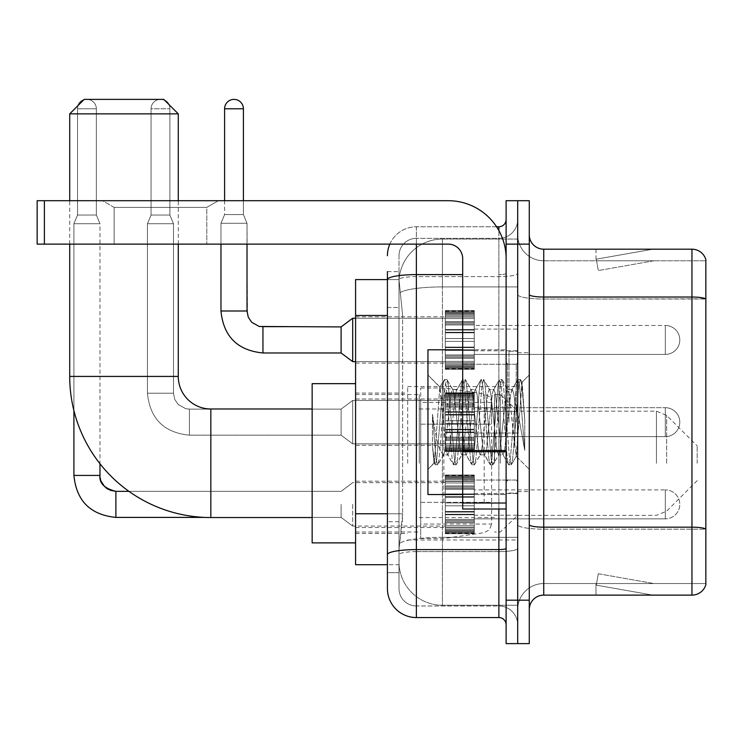 <?xml version="1.0" encoding="UTF-8"?>
<svg xmlns="http://www.w3.org/2000/svg" width="743" height="743" viewBox="0 0 743 743"><rect width="100%" height="100%" fill="white"/><g stroke="black" fill="none" stroke-linecap="round" stroke-linejoin="round"><path stroke-width="0.56" stroke-dasharray="3.71 2.79" d="M517.685 463.27L517.685 386.555L517.685 463.27M407.684 463.27L407.684 386.555L407.684 463.27M445.317 339.95L445.317 311.001L445.317 339.95M355.581 339.95L355.581 316.787L355.581 339.95M445.317 422.163L445.317 393.214L445.317 422.163M355.581 422.163L355.581 399L355.581 422.163M445.317 504.367L445.317 533.316L445.317 504.367M355.581 504.367L355.581 527.53L355.581 504.367M474.266 339.95L474.266 311.001L474.266 339.95M474.266 422.163L474.266 393.214L474.266 422.163M474.266 504.367L474.266 533.316L474.266 504.367M517.685 339.95L517.685 329.093L517.685 339.95M517.685 422.163L517.685 351.235L517.685 422.163M517.685 504.367L517.685 515.224L517.685 504.367M387.419 513.766L402.622 513.766L402.344 521.307L399.177 547.359L402.622 513.766L402.622 315.469L402.622 513.766L355.581 513.766L355.581 564.726L399.093 564.726L399 561.838A43.419 43.419 0 0 0 442.419 605.257L517.685 605.257L517.685 537.31L517.685 605.257L442.419 605.257L442.419 537.31L442.419 605.257A43.419 43.419 0 0 1 399 561.838L399 552.996L399.093 564.726L387.419 564.726M399.177 547.359L399 552.996L399.177 547.359M355.581 463.27L355.581 383.657L355.581 463.27M442.419 239.06L517.685 239.06L517.685 286.909L517.685 239.06L442.419 239.06A43.419 43.419 0 0 0 399.065 280.185L402.622 315.469L399.065 280.185A43.419 43.419 0 0 1 442.419 239.06L442.419 286.909L517.685 286.909L517.685 537.31L517.685 286.909L442.419 286.909L442.419 239.06A43.419 43.419 0 0 0 399.065 280.185M387.419 271.632L399 271.632L387.419 271.632L387.419 307.509L399 307.509L399 521.725L399 271.632L399 307.509L387.419 307.509L387.419 521.725L387.419 279.591L399.093 279.591L355.581 279.591L355.581 513.766M399 572.686L387.419 572.686L387.419 521.725L387.419 572.686L399 572.686L399 521.725L399 572.686M387.419 588.614A28.949 28.949 0 0 0 416.368 617.563L416.368 605.982A17.368 17.368 0 0 1 399 588.614L399 279.628L399 588.614A17.368 17.368 0 0 0 416.368 605.982L498.869 605.982L498.869 559.665L498.869 617.563A7.235 7.235 0 0 1 506.113 624.798L506.113 219.519L506.113 624.798M517.685 559.665L517.685 273.35L517.685 559.665M506.113 422.163L506.113 349.786L506.113 422.163M506.113 244.131L506.113 200.703L517.685 200.703L517.685 244.131L517.685 200.703L529.267 200.703L529.267 244.131L517.685 244.131L517.685 600.186L517.685 244.131L506.113 244.131L506.113 600.186L517.685 600.186L517.685 643.614L517.685 600.186L529.267 600.186L529.267 244.131M529.267 600.186L529.267 643.614L506.113 643.614L506.113 600.186M517.685 219.519L517.685 273.35L517.685 219.519A18.816 18.816 0 0 1 498.869 238.336A18.816 18.816 0 0 0 517.685 219.519A18.816 18.816 0 0 1 498.869 238.336L498.869 605.982L416.368 605.982L416.368 551.622L498.869 551.622A18.816 3.269 0 0 0 517.685 548.353A18.816 3.269 0 0 1 498.869 551.622L498.869 238.336L416.368 238.336L498.869 238.336M389.834 244.131A28.949 28.949 0 0 1 416.368 226.764L498.869 226.764A7.235 7.235 0 0 0 506.113 219.519A7.235 7.235 0 0 1 498.869 226.764L498.869 559.665L498.869 551.622L416.368 551.622L416.368 238.336L416.368 276.61L498.869 276.61A18.816 3.269 0 0 0 517.685 273.35A18.816 3.269 0 0 1 498.869 276.61L416.368 276.61L416.368 559.665L416.368 549.606L498.869 549.606A7.235 1.254 0 0 0 506.113 548.353M416.368 617.563L498.869 617.563M462.685 274.604L416.368 274.604A28.949 5.025 180 0 0 387.419 279.628L387.419 554.631A28.949 5.025 180 0 1 416.368 549.606L416.368 226.764A28.949 28.949 0 0 0 387.419 255.703A28.949 28.949 0 0 1 416.368 226.764L496.565 226.764M387.419 554.631L387.419 559.665M399 255.703L399 279.628L399 255.703A17.368 17.368 0 0 1 416.368 238.336A17.368 17.368 0 0 0 399 255.703A17.368 17.368 0 0 1 416.368 238.336M517.685 624.798A18.816 18.816 0 0 0 498.869 605.982A18.816 18.816 0 0 1 517.685 624.798A18.816 18.816 0 0 0 498.869 605.982M529.267 422.163L529.267 352.684L529.267 422.163M509.001 422.163L509.001 351.235L509.001 422.163M517.685 537.226L517.685 294.525L517.685 537.226M705.85 260.774L705.85 299.048L543.737 299.048L543.737 260.774L705.85 260.774L543.737 260.774L543.737 529.183L705.85 529.183L705.85 299.048L705.85 529.183L543.737 529.183L543.737 583.543A26.051 26.051 0 0 0 517.685 609.594A26.051 26.051 0 0 1 543.737 583.543L705.85 583.543L705.85 259.613A14.47 14.47 0 0 0 691.956 249.193L691.956 595.124A14.47 14.47 0 0 0 705.85 584.704L705.85 537.226L705.85 583.543L543.737 583.543L543.737 249.193A14.47 14.47 0 0 1 529.267 234.723L529.267 294.525L529.267 234.723M529.267 609.594L529.267 294.525L529.267 609.594A14.47 14.47 0 0 1 543.737 595.124L543.737 529.183A26.051 4.523 0 0 1 517.685 524.66A26.051 4.523 0 0 0 543.737 529.183L543.737 299.048A26.051 4.523 0 0 1 517.685 294.525L517.685 234.723L517.685 294.525A26.051 4.523 0 0 0 543.737 299.048L705.85 298.844A14.47 2.517 180 0 0 691.956 297.033L543.737 297.033A14.47 2.517 0 0 1 529.267 294.525M651.88 594.948A11.582 11.582 0 0 0 653.886 595.124L595.988 595.124L653.886 595.124A11.582 11.582 0 0 1 651.88 594.948A11.582 11.582 0 0 0 653.886 595.124A11.582 11.582 0 0 1 651.88 594.948A11.582 11.582 0 0 0 653.886 595.124A11.582 11.582 0 0 1 651.88 594.948A11.582 11.582 0 0 0 653.886 595.124A11.582 11.582 0 0 1 651.88 594.948A11.582 11.582 0 0 0 653.886 595.124A11.582 11.582 0 0 1 651.88 594.948A11.582 11.582 0 0 0 653.886 595.124A11.582 11.582 0 0 1 651.88 594.948A11.582 11.582 0 0 0 653.886 595.124A11.582 11.582 0 0 1 651.88 594.948A11.582 11.582 0 0 0 653.886 595.124A11.582 11.582 0 0 1 651.88 594.948A11.582 11.582 0 0 0 653.886 595.124A11.582 11.582 0 0 1 651.88 594.948L596.285 585.15L651.88 594.948M595.988 583.543L595.988 595.124L595.988 583.543L596.564 583.543L596.285 585.15L596.564 583.543L595.988 583.543L595.988 595.124L595.988 583.543L596.564 583.543L596.285 585.15L596.564 583.543L595.988 583.543L595.988 595.124L595.988 583.543L596.564 583.543L596.285 585.15L596.564 583.543L595.988 583.543L595.988 595.124L595.988 583.543L596.564 583.543L596.285 585.15L596.564 583.543L595.988 583.543L595.988 595.124L595.988 583.543L596.564 583.543L596.285 585.15L596.564 583.543L595.988 583.543L595.988 595.124L595.988 583.543L596.564 583.543L596.285 585.15L596.564 583.543L595.988 583.543L595.988 595.124L595.988 583.543L596.564 583.543L596.285 585.15L596.564 583.543L595.988 583.543L595.988 595.124L595.988 583.543L596.564 583.543L596.285 585.15L596.564 583.543L595.988 583.543L595.988 595.124L595.988 583.543L596.564 583.543L596.285 585.15L596.564 583.543L595.988 583.543M691.956 595.124L543.737 595.124M705.85 259.613A14.47 14.47 0 0 0 691.956 249.193L543.737 249.193M653.886 249.193L595.988 249.193L653.886 249.193A11.582 11.582 0 0 0 651.88 249.369A11.582 11.582 0 0 1 653.886 249.193A11.582 11.582 0 0 0 651.88 249.369A11.582 11.582 0 0 1 653.886 249.193A11.582 11.582 0 0 0 651.88 249.369A11.582 11.582 0 0 1 653.886 249.193A11.582 11.582 0 0 0 651.88 249.369A11.582 11.582 0 0 1 653.886 249.193A11.582 11.582 0 0 0 651.88 249.369A11.582 11.582 0 0 1 653.886 249.193A11.582 11.582 0 0 0 651.88 249.369A11.582 11.582 0 0 1 653.886 249.193A11.582 11.582 0 0 0 651.88 249.369A11.582 11.582 0 0 1 653.886 249.193A11.582 11.582 0 0 0 651.88 249.369A11.582 11.582 0 0 1 653.886 249.193A11.582 11.582 0 0 0 651.88 249.369A11.582 11.582 0 0 1 653.886 249.193M653.886 583.543L596.564 583.543L653.886 583.543L596.564 583.543L653.886 583.543L596.564 583.543L653.886 583.543L596.564 583.543L653.886 583.543L596.564 583.543L653.886 583.543L596.564 583.543L653.886 583.543L596.564 583.543L653.886 583.543L596.564 583.543L653.886 583.543L596.564 583.543L653.886 583.543L598.291 573.745L596.564 583.543L598.291 573.745L596.564 583.543L598.291 573.745L596.564 583.543L598.291 573.745L596.564 583.543L598.291 573.745L596.564 583.543L598.291 573.745L596.564 583.543L598.291 573.745L596.564 583.543L598.291 573.745L596.564 583.543L598.291 573.745L596.564 583.543L598.291 573.745L653.886 583.543M596.564 260.774L595.988 260.774L596.564 260.774L595.988 260.774L596.564 260.774L595.988 260.774L596.564 260.774L595.988 260.774L596.564 260.774L595.988 260.774L596.564 260.774L595.988 260.774L596.564 260.774L595.988 260.774L596.564 260.774L595.988 260.774L596.564 260.774L595.988 260.774L596.564 260.774L596.285 259.177L651.88 249.369L596.285 259.177L596.564 260.774L596.285 259.177L651.88 249.369L596.285 259.177L596.564 260.774L596.285 259.177L651.88 249.369L596.285 259.177L596.564 260.774L596.285 259.177L651.88 249.369L596.285 259.177L596.564 260.774L596.285 259.177L651.88 249.369L596.285 259.177L596.564 260.774L596.285 259.177L651.88 249.369L596.285 259.177L596.564 260.774L596.285 259.177L651.88 249.369L596.285 259.177L596.564 260.774L596.285 259.177L651.88 249.369L596.285 259.177L596.564 260.774L596.285 259.177L651.88 249.369L596.285 259.177L596.564 260.774L653.886 260.774L596.564 260.774L653.886 260.774L596.564 260.774L653.886 260.774L596.564 260.774L653.886 260.774L596.564 260.774L653.886 260.774L596.564 260.774L653.886 260.774L596.564 260.774L653.886 260.774L596.564 260.774L653.886 260.774L596.564 260.774L653.886 260.774L596.564 260.774L598.291 270.573L596.564 260.774M543.737 260.774A26.051 26.051 0 0 1 517.685 234.723A26.051 26.051 0 0 0 543.737 260.774A26.051 26.051 0 0 1 517.685 234.723M595.988 249.193L595.988 260.774L595.988 249.193M653.886 260.774L598.291 270.573L653.886 260.774M462.685 494.532L506.113 494.532L427.949 494.532L427.949 349.786L427.949 469.344L427.949 349.786L506.113 349.786L462.685 349.786M461.709 422.163L458.645 393.827L457.112 389.443L456.629 389.861L455.58 393.827L449.459 450.49L447.927 454.874L447.435 454.456L446.394 450.49L439.8 387.205L434.256 463.038L432.472 446.45L432.472 414.306L433.689 422.163C436.327 439.745 439.234 450.165 442.419 453.416L442.419 422.163L442.419 453.416L443.33 454.874L442.419 453.416C439.234 450.165 436.327 439.745 433.689 422.163L432.472 414.306L436.048 459.109L437.581 464.821L436.048 459.109L432.472 414.306L432.472 446.45L434.906 464.496L432.472 446.45L434.005 462.945L435.287 464.821L434.005 462.954L427.949 469.344L434.256 463.038L439.8 387.205L444.1 379.822L442.949 385.218L436.819 459.109L435.287 464.821L437.961 464.496L435.287 464.821L436.819 459.109L442.949 385.218L444.472 379.497L439.8 387.205L427.949 374.974L440.088 387.112L442.419 411.947L442.419 422.163L442.419 411.947L446.394 450.49L447.435 454.456L453.295 464.496L452.134 459.109L446.004 385.218L444.472 379.497L446.775 379.497L445.243 385.218L439.113 459.109L437.961 464.496L443.812 454.456L443.33 454.874L447.927 454.874L453.295 464.496L452.134 459.109L446.004 385.218L444.472 379.497L446.775 379.497L445.243 385.218L439.113 459.109L437.961 464.496L443.33 454.874L447.927 454.874L449.459 450.49L455.58 393.827L456.629 389.861L462.48 379.822L461.329 385.218L455.199 459.109L453.295 464.496L455.961 464.821L454.437 459.109L448.308 385.218L446.775 379.497L453.007 389.861L452.515 389.443L450.982 393.827L444.862 450.49L443.812 454.456L444.862 450.49L450.982 393.827L452.515 389.443L457.112 389.443L462.48 379.822L461.329 385.218L455.199 459.109L453.667 464.821L455.961 464.821L454.437 459.109L448.308 385.218L447.147 379.822L452.515 389.443L457.112 389.443L458.645 393.827L464.774 450.49L465.824 454.456L464.774 450.49L461.709 422.163M457.112 422.163L454.047 393.827L453.007 389.861L454.047 393.827L460.177 450.49L461.709 454.874L460.177 450.49L457.112 422.163M480.089 422.163L477.025 393.827L475.492 389.443L475.009 389.861L473.96 393.827L467.839 450.49L466.307 454.874L465.824 454.456L471.675 464.496L470.514 459.109L464.394 385.218L462.861 379.497L462.48 379.822L465.155 379.497L463.623 385.218L457.493 459.109L455.961 464.821L462.192 454.456L461.709 454.874L466.307 454.874L471.675 464.496L470.514 459.109L464.394 385.218L462.861 379.497L465.155 379.497L463.623 385.218L457.493 459.109L456.341 464.496L461.709 454.874L466.307 454.874L467.839 450.49L473.96 393.827L475.009 389.861L480.86 379.822L479.709 385.218L473.579 459.109L471.675 464.496L474.35 464.821L472.817 459.109L466.688 385.218L465.155 379.497L471.387 389.861L470.904 389.443L469.372 393.827L463.242 450.49L462.192 454.456L463.242 450.49L469.372 393.827L470.904 389.443L475.492 389.443L480.86 379.822L479.709 385.218L473.579 459.109L472.046 464.821L474.35 464.821L472.817 459.109L466.688 385.218L465.536 379.822L470.904 389.443L475.492 389.443L477.025 393.827L483.154 450.49L484.204 454.456L483.154 450.49L480.089 422.163M475.492 422.163L472.437 393.827L471.387 389.861L472.437 393.827L478.557 450.49L480.089 454.874L478.557 450.49L475.492 422.163M498.469 422.163L495.414 393.827L493.881 389.443L493.389 389.861L492.349 393.827L486.219 450.49L484.687 454.874L484.204 454.456L490.055 464.496L488.903 459.109L482.774 385.218L481.241 379.497L480.86 379.822L483.535 379.497L482.003 385.218L475.882 459.109L474.35 464.821L480.572 454.456L480.089 454.874L484.687 454.874L490.055 464.496L488.903 459.109L482.774 385.218L481.241 379.497L483.535 379.497L482.003 385.218L475.882 459.109L474.721 464.496L480.089 454.874L484.687 454.874L486.219 450.49L492.349 393.827L493.389 389.861L499.25 379.822L498.089 385.218L491.959 459.109L490.436 464.821L490.055 464.496L492.73 464.821L491.197 459.109L485.068 385.218L483.535 379.497L489.767 389.861L489.284 389.443L487.752 393.827L481.622 450.49L480.572 454.456L481.622 450.49L487.752 393.827L489.284 389.443L493.881 389.443L499.25 379.822L498.089 385.218L491.959 459.109L490.436 464.821L492.73 464.821L491.197 459.109L485.068 385.218L483.916 379.822L489.284 389.443L493.881 389.443L495.414 393.827L501.534 450.49L502.584 454.456L501.534 450.49L498.469 422.163M493.881 422.163L490.817 393.827L489.767 389.861L490.817 393.827L496.937 450.49L498.469 454.874L496.937 450.49L493.881 422.163M514.797 401.146L514.797 446.877L509.196 393.827L507.664 389.443L506.132 393.827L500.002 450.49L498.469 454.874L503.067 454.874L508.435 464.496L507.283 459.109L501.154 385.218L499.25 379.822L501.924 379.497L500.392 385.218L494.262 459.109L492.73 464.821L498.962 454.456L498.469 454.874L503.067 454.874L508.435 464.496L507.283 459.109L501.154 385.218L499.621 379.497L501.924 379.497L500.392 385.218L494.262 459.109L493.101 464.496L498.962 454.456L500.002 450.49L506.132 393.827L507.664 389.443L512.261 389.443L510.729 393.827L504.599 450.49L503.067 454.874L504.599 450.49L510.729 393.827L511.778 389.861L517.63 379.822L516.469 385.218L510.348 459.109L508.816 464.821L508.435 464.496L511.11 464.821L509.577 459.109L503.448 385.218L501.924 379.497L508.147 389.861L507.664 389.443L512.261 389.443L517.63 379.822L516.469 385.218L510.348 459.109L508.816 464.821L511.11 464.821L509.577 459.109L503.448 385.218L502.296 379.822L508.147 389.861L509.196 393.827L516.097 456.174L522.18 382.404L524.744 419.702L524.744 450.425L519.673 422.163L514.797 401.146L513.794 393.827L512.261 389.443L513.794 393.827L514.797 401.146L514.797 446.877L516.394 456.063L521.93 382.311L524.744 419.702L521.837 385.218L520.304 379.497L518.772 385.218L512.642 459.109L511.11 464.821L512.642 459.109L518.772 385.218L520.304 379.497L521.837 385.218L524.744 419.702L524.744 450.425L519.533 385.218L517.63 379.822L520.304 379.497L518.001 379.497L519.533 385.218L524.744 450.425L519.673 422.163L514.797 401.146M114.153 207.39L102.571 200.703L218.368 200.703L102.571 200.703L218.368 200.703L102.571 200.703L114.153 207.39L114.153 244.131L206.786 244.131L114.153 244.131L206.786 244.131L114.153 244.131L114.153 207.39L206.786 207.39L218.368 200.703L206.786 207.39L114.153 207.39L206.786 207.39L206.786 244.131L206.786 207.39L114.153 207.39M462.685 422.163L462.685 364.265L462.685 422.163M462.685 509.001L506.113 509.001L462.685 509.001L462.685 503.02L462.685 509.001L506.113 509.001L506.113 258.601A57.898 57.898 0 0 0 448.215 200.703L37.15 200.703L44.385 200.703L37.15 200.703L37.15 244.131L37.15 200.703L37.15 244.131L448.215 244.131A14.47 14.47 0 0 1 462.685 258.601L462.685 509.001M462.685 451.735L506.113 451.735L462.685 451.735L506.113 451.735L506.113 258.601A57.898 57.898 0 0 0 448.215 200.703L44.385 200.703L44.385 244.131L448.215 244.131A14.47 14.47 0 0 1 462.685 258.601L462.685 450.472L506.113 450.472L506.113 509.001L506.113 258.601A57.898 57.898 0 0 0 448.215 200.703L44.385 200.703L44.385 244.131L37.15 244.131L448.215 244.131A14.47 14.47 0 0 1 462.685 258.601L462.685 450.472L506.113 450.472L506.113 258.601M178.274 244.131L178.274 200.703M69.712 244.131L69.712 200.703M312.153 542.873L312.153 383.657M697.166 463.27L697.166 445.893L697.166 463.27M500.318 463.27L500.318 394.514L500.318 463.27M494.532 463.27L494.532 394.514L494.532 463.27M419.266 463.27L419.266 394.514L419.266 463.27M69.712 113.865L178.274 113.865M163.794 99.386L84.191 99.386M443.868 502.342L443.868 388.004L443.868 424.188L420.714 424.188L420.714 388.004L420.714 538.526L420.714 502.342L491.634 502.342L491.634 402.474L491.634 424.188L420.714 424.188L420.714 402.474L420.714 524.056L420.714 502.342L491.634 502.342L491.634 524.066L420.714 524.056M484.204 424.188L484.204 393.864L489.526 396.781L491.504 400.96L491.634 424.188L443.868 424.188M474.266 518.846L665.319 518.846L474.266 518.846L665.319 518.846L474.266 518.846L665.319 518.846L474.266 518.846L665.319 518.846L474.266 518.846L665.319 518.846L474.266 518.846L665.319 518.846L474.266 518.846L665.319 518.846L474.266 518.846L665.319 518.846L665.319 504.367L665.319 518.846A14.47 14.47 0 0 0 679.799 504.367A14.47 14.47 0 0 0 665.319 489.897A14.47 14.47 0 0 1 679.799 504.367A14.47 14.47 0 0 1 665.319 518.846A14.47 14.47 0 0 0 679.799 504.367A14.47 14.47 0 0 0 665.319 489.897A14.47 14.47 0 0 1 679.799 504.367A14.47 14.47 0 0 1 665.319 518.846A14.47 14.47 0 0 0 679.799 504.367A14.47 14.47 0 0 0 665.319 489.897A14.47 14.47 0 0 1 679.799 504.367A14.47 14.47 0 0 1 665.319 518.846A14.47 14.47 0 0 0 679.799 504.367A14.47 14.47 0 0 0 665.319 489.897A14.47 14.47 0 0 1 679.799 504.367A14.47 14.47 0 0 1 665.319 518.846A14.47 14.47 0 0 0 679.799 504.367A14.47 14.47 0 0 0 665.319 489.897A14.47 14.47 0 0 1 679.799 504.367A14.47 14.47 0 0 1 665.319 518.846A14.47 14.47 0 0 0 679.799 504.367A14.47 14.47 0 0 0 665.319 489.897A14.47 14.47 0 0 1 679.799 504.367A14.47 14.47 0 0 1 665.319 518.846A14.47 14.47 0 0 0 679.799 504.367A14.47 14.47 0 0 0 665.319 489.897A14.47 14.47 0 0 1 679.799 504.367A14.47 14.47 0 0 1 665.319 518.846A14.47 14.47 0 0 0 679.799 504.367A14.47 14.47 0 0 0 665.319 489.897L665.319 518.846L665.319 489.897L665.319 518.846L665.319 489.897L665.319 518.846L665.319 489.897L665.319 518.846L665.319 489.897L665.319 518.846L665.319 489.897L665.319 518.846L665.319 489.897L665.319 518.846L665.319 489.897L665.319 518.846L665.319 489.897L665.319 518.846L665.319 489.897L665.319 518.846L665.319 489.897L665.319 518.846L665.319 489.897L665.319 518.846L665.319 489.897L665.319 518.846L665.319 489.897L665.319 518.846L665.319 489.897L474.266 489.897M83.56 100.017A9.408 9.408 0 0 1 96.349 108.794A9.408 9.408 0 0 0 86.94 99.386A9.408 9.408 0 0 0 77.532 108.794A9.408 9.408 0 0 1 86.94 99.386A9.408 9.408 0 0 1 96.349 108.794A9.408 9.408 0 0 0 86.94 99.386A9.408 9.408 0 0 0 77.532 108.794A9.408 9.408 0 0 1 86.94 99.386A9.408 9.408 0 0 1 96.349 108.794A9.408 9.408 0 0 0 86.94 99.386A9.408 9.408 0 0 0 77.532 108.794A9.408 9.408 0 0 1 86.94 99.386A9.408 9.408 0 0 1 96.349 108.794A9.408 9.408 0 0 0 86.94 99.386A9.408 9.408 0 0 0 77.532 108.794A9.408 9.408 0 0 1 86.94 99.386A9.408 9.408 0 0 1 96.349 108.794A9.408 9.408 0 0 0 86.94 99.386A9.408 9.408 0 0 0 77.532 108.794A9.408 9.408 0 0 1 86.94 99.386A9.408 9.408 0 0 1 96.349 108.794A9.408 9.408 0 0 0 86.94 99.386A9.408 9.408 0 0 0 77.532 108.794A9.408 9.408 0 0 1 86.94 99.386A9.408 9.408 0 0 1 96.349 108.794A9.408 9.408 0 0 0 86.94 99.386A9.408 9.408 0 0 0 77.532 108.794A9.408 9.408 0 0 1 86.94 99.386A9.408 9.408 0 0 1 96.349 108.794L96.349 215.033L77.532 215.033L96.349 215.033L77.532 215.033L96.349 215.033L77.532 215.033L96.349 215.033L77.532 215.033L96.349 215.033L77.532 215.033L96.349 215.033L77.532 215.033L96.349 215.033L77.532 215.033L96.349 215.033L77.532 215.033L96.349 215.033L77.532 215.033L96.349 215.033L77.532 215.033L96.349 215.033L77.532 215.033L96.349 215.033L77.532 215.033L96.349 215.033L77.532 215.033L96.349 215.033L77.532 215.033L96.349 215.033L99.971 223.717L73.91 223.717L99.971 223.717L73.91 223.717L99.971 223.717L73.91 223.717L99.971 223.717L73.91 223.717L99.971 223.717L73.91 223.717L99.971 223.717L73.91 223.717L99.971 223.717L73.91 223.717L99.971 223.717L73.91 223.717L99.971 223.717L73.91 223.717L99.971 223.717L73.91 223.717L99.971 223.717L73.91 223.717L99.971 223.717L73.91 223.717L99.971 223.717L73.91 223.717L99.971 223.717L73.91 223.717L99.971 223.717L99.971 463.734M341.102 504.367L341.102 517.397L341.102 504.367M352.684 504.367L352.684 526.081L352.684 504.367M73.91 475.427L73.91 223.717L86.94 223.717L73.91 223.717L73.91 475.427L73.91 223.717L73.91 475.427L73.91 223.717L73.91 475.427L73.91 223.717L73.91 475.427L73.91 223.717L73.91 475.427L73.91 223.717L73.91 475.427L73.91 223.717L73.91 475.427L99.971 475.427L73.91 475.427L99.971 475.427L73.91 475.427L99.971 475.427L73.91 475.427L99.971 475.427L73.91 475.427L99.971 475.427L73.91 475.427L99.971 475.427L73.91 475.427L99.971 475.427L73.91 475.427L99.971 475.427L73.91 475.427L99.971 475.427L73.91 475.427L99.971 475.427L73.91 475.427L99.971 475.427L73.91 475.427L99.971 475.427L73.91 475.427L99.971 475.427L73.91 475.427L99.971 475.427L73.91 475.427L99.971 475.427L101.234 481.64L104.633 486.684L112.165 490.9L115.889 491.346L115.889 517.397L115.889 491.346L115.889 517.397L115.889 491.346L115.889 517.397L115.889 491.346L115.889 517.397L115.889 491.346L115.889 517.397L115.889 491.346L115.889 517.397L115.889 491.346L115.889 517.397L115.889 491.346L115.889 517.397L115.889 491.346L115.889 517.397L115.889 491.346L115.889 517.397L115.889 491.346L115.889 517.397L115.889 491.346L115.889 517.397L115.889 491.346L115.889 517.397L115.889 491.374L115.889 517.397L115.889 504.367L115.889 517.397L341.102 517.397L352.684 526.081L445.317 526.081M78.164 105.422A9.408 9.408 0 0 0 77.532 108.794L77.532 215.033L86.94 215.033L77.532 215.033L73.91 223.717L73.91 410.582M445.317 532.731L445.317 530.976L445.317 533.715L445.317 532.731L474.266 532.731L474.266 530.075L445.317 530.075L445.317 531.83L445.317 530.075L474.266 530.075L474.266 533.715L474.266 530.075L474.266 531.83L474.266 530.075L445.317 530.075L445.317 530.976L474.266 530.976L474.266 533.715L474.266 528.96L474.266 531.83L474.266 530.075L445.317 530.075L445.317 531.83L445.317 528.96L445.317 531.83L474.266 531.83L474.266 527.474L474.266 533.715L474.266 525.765L474.266 531.83L474.266 530.075L445.317 530.075L474.266 530.075L474.266 533.715L474.266 525.765L474.266 531.83L474.266 530.075L445.317 530.075L445.317 530.976L474.266 530.976L474.266 533.715L474.266 522.793L474.266 531.83L474.266 530.075L445.317 530.075L445.317 531.83L474.266 531.83L474.266 521.707L474.266 533.715L474.266 519.366L474.266 531.83L474.266 530.075L445.317 530.075L474.266 530.075L474.266 533.715L474.266 519.366L474.266 531.83L474.266 530.075L445.317 530.075L445.317 532.731L474.266 532.731L474.266 533.715L474.266 514.815L474.266 531.83L474.266 530.075L445.317 530.075L445.317 531.83L445.317 530.075L474.266 530.075L474.266 533.715L474.266 514.249L474.266 531.83L474.266 530.075L445.317 530.075L445.317 527.474L445.317 528.96L474.266 528.96L474.266 511.49L474.266 533.715L474.266 505.816L474.266 531.83L474.266 530.075L445.317 530.075L474.266 530.075L474.266 533.715L474.266 531.877L474.266 533.715L474.266 532.731L445.317 532.731L445.317 530.976L474.266 530.976L474.266 530.075L474.266 531.83L474.266 502.927L474.266 531.83L474.266 530.075L445.317 530.075L445.317 530.976L474.266 530.976L474.266 532.731L445.317 532.731L445.317 533.715L445.317 531.877L445.317 533.715L474.266 533.715L474.266 531.877L474.266 533.715L445.317 533.715L445.317 530.976L445.317 533.715L445.317 531.877L474.266 531.877L445.317 531.877L445.317 533.715L474.266 533.715L445.317 533.715L445.317 532.731L474.266 532.731L445.317 532.731L445.317 530.075L445.317 531.83L474.266 531.83L474.266 496.677L474.266 531.83L474.266 530.075L474.266 530.976L445.317 530.976L474.266 530.976L445.317 530.976L445.317 533.715L445.317 531.877L474.266 531.877L445.317 531.877L445.317 533.715L474.266 533.715L445.317 533.715L445.317 532.731L474.266 532.731L445.317 532.731L445.317 530.075L474.266 530.075L474.266 531.83L474.266 496.677L474.266 528.96L445.317 528.96L445.317 531.83L474.266 531.83L445.317 531.83L445.317 530.075L445.317 530.976L474.266 530.976L445.317 530.976L445.317 533.715L445.317 531.877L474.266 531.877L445.317 531.877L445.317 533.715L474.266 533.715L445.317 533.715L445.317 532.731L474.266 532.731L445.317 532.731L445.317 525.765L445.317 527.474L474.266 527.474L474.266 494.494L474.266 527.474L445.317 527.474L445.317 528.96L474.266 528.96L445.317 528.96L445.317 531.83L474.266 531.83L445.317 531.83L445.317 530.075L474.266 530.075L445.317 530.075L445.317 530.976L474.266 530.976L445.317 530.976L445.317 533.715L445.317 531.877L474.266 531.877L445.317 531.877L445.317 533.715L474.266 533.715L445.317 533.715L445.317 532.731L474.266 532.731L445.317 532.731L445.317 525.765L445.317 527.261L445.317 525.765L474.266 525.765L474.266 527.261L474.266 493.928L474.266 527.261L474.266 525.765L445.317 525.765L445.317 527.474L474.266 527.474L445.317 527.474L445.317 528.96L474.266 528.96L445.317 528.96L445.317 531.83L474.266 531.83L445.317 531.83L445.317 530.075L474.266 530.075L474.266 530.976L445.317 530.976L445.317 533.715L445.317 531.877L474.266 531.877L445.317 531.877L445.317 533.715L474.266 533.715L445.317 533.715L445.317 532.731L474.266 532.731L445.317 532.731L445.317 530.075L445.317 530.976L474.266 530.976L445.317 530.976L445.317 533.715L445.317 531.877L474.266 531.877L445.317 531.877L445.317 533.715L474.266 533.715L445.317 533.715L445.317 532.731L474.266 532.731L445.317 532.731L445.317 522.793L445.317 527.261L474.266 527.261L474.266 488.29L474.266 527.261L445.317 527.261L445.317 525.765L474.266 525.765L445.317 525.765L445.317 527.474L474.266 527.474L445.317 527.474L445.317 528.96L474.266 528.96L445.317 528.96L445.317 531.83L474.266 531.83L445.317 531.83L445.317 530.075L474.266 530.075L474.266 531.83L445.317 531.83L445.317 521.707L445.317 522.793L474.266 522.793L474.266 488.29L474.266 522.793L445.317 522.793L445.317 527.261L474.266 527.261L445.317 527.261L445.317 525.765L474.266 525.765L445.317 525.765L445.317 527.474L474.266 527.474L445.317 527.474L445.317 528.96L474.266 528.96L445.317 528.96L445.317 531.83L445.317 530.075L445.317 530.976L474.266 530.976L445.317 530.976L445.317 533.715L445.317 531.877L474.266 531.877L445.317 531.877L445.317 533.715L474.266 533.715L445.317 533.715L445.317 532.731L474.266 532.731L445.317 532.731L445.317 519.366L445.317 521.707L474.266 521.707L474.266 487.036L474.266 521.707L445.317 521.707L445.317 522.793L474.266 522.793L445.317 522.793L445.317 527.261L474.266 527.261L445.317 527.261L445.317 525.765L474.266 525.765L445.317 525.765L445.317 527.474L474.266 527.474L445.317 527.474L445.317 528.96L474.266 528.96L445.317 528.96L445.317 531.83L474.266 531.83L445.317 531.83L445.317 530.075L474.266 530.075L445.317 530.075L445.317 530.976L474.266 530.976L445.317 530.976L445.317 533.715L445.317 531.877L474.266 531.877L445.317 531.877L445.317 533.715L474.266 533.715L445.317 533.715L445.317 532.731L474.266 532.731L445.317 532.731L445.317 519.366L445.317 520.453L445.317 519.366L474.266 519.366L474.266 520.453L474.266 485.95L474.266 520.453L474.266 519.366L445.317 519.366L445.317 521.707L474.266 521.707L445.317 521.707L445.317 522.793L474.266 522.793L445.317 522.793L445.317 527.261L474.266 527.261L445.317 527.261L445.317 525.765L474.266 525.765L445.317 525.765L445.317 527.474L474.266 527.474L445.317 527.474L445.317 528.96L474.266 528.96L445.317 528.96L445.317 531.83L474.266 531.83L445.317 531.83L445.317 530.075L474.266 530.075L474.266 530.976L445.317 530.976L474.266 530.976L445.317 530.976L445.317 533.715L445.317 531.877L474.266 531.877L445.317 531.877L445.317 533.715L474.266 533.715L445.317 533.715L445.317 532.731L474.266 532.731L445.317 532.731L445.317 530.075L445.317 530.976L474.266 530.976L445.317 530.976L445.317 533.715L445.317 531.877L474.266 531.877L445.317 531.877L445.317 533.715L474.266 533.715L445.317 533.715L445.317 532.731L474.266 532.731L445.317 532.731L445.317 514.815L445.317 520.453L474.266 520.453L474.266 481.483L474.266 520.453L445.317 520.453L445.317 519.366L474.266 519.366L445.317 519.366L445.317 521.707L474.266 521.707L445.317 521.707L445.317 522.793L474.266 522.793L445.317 522.793L445.317 527.261L474.266 527.261L445.317 527.261L445.317 525.765L474.266 525.765L445.317 525.765L445.317 527.474L474.266 527.474L445.317 527.474L445.317 528.96L474.266 528.96L445.317 528.96L445.317 531.83L474.266 531.83L445.317 531.83L445.317 530.075L474.266 530.075L474.266 531.83L445.317 531.83L445.317 514.249L445.317 514.815L474.266 514.815L474.266 481.483L474.266 514.815L445.317 514.815L445.317 520.453L474.266 520.453L445.317 520.453L445.317 519.366L474.266 519.366L445.317 519.366L445.317 521.707L474.266 521.707L445.317 521.707L445.317 522.793L474.266 522.793L445.317 522.793L445.317 527.261L474.266 527.261L445.317 527.261L445.317 525.765L474.266 525.765L445.317 525.765L445.317 527.474L474.266 527.474L445.317 527.474L445.317 528.96L474.266 528.96L445.317 528.96L445.317 531.83L474.266 531.83L445.317 531.83L445.317 530.075L445.317 530.976L474.266 530.976L445.317 530.976L445.317 533.715L445.317 531.877L474.266 531.877L445.317 531.877L445.317 533.715L474.266 533.715L445.317 533.715L445.317 532.731L474.266 532.731L445.317 532.731L445.317 511.49L445.317 514.249L474.266 514.249L474.266 481.269L474.266 514.249L445.317 514.249L445.317 514.815L474.266 514.815L445.317 514.815L445.317 520.453L474.266 520.453L445.317 520.453L445.317 519.366L474.266 519.366L445.317 519.366L445.317 521.707L474.266 521.707L445.317 521.707L445.317 522.793L474.266 522.793L445.317 522.793L445.317 527.261L474.266 527.261L445.317 527.261L445.317 525.765L474.266 525.765L445.317 525.765L445.317 527.474L474.266 527.474L445.317 527.474L445.317 528.96L474.266 528.96L445.317 528.96L445.317 531.83L474.266 531.83L445.317 531.83L445.317 530.075L474.266 530.075L445.317 530.075L445.317 530.976L474.266 530.976L445.317 530.976L445.317 533.715L445.317 531.877L474.266 531.877L445.317 531.877L445.317 533.715L474.266 533.715L445.317 533.715L445.317 532.731L474.266 532.731L445.317 532.731L445.317 511.49L445.317 512.066L445.317 511.49L474.266 511.49L474.266 512.066L474.266 479.783L474.266 512.066L474.266 511.49L445.317 511.49L445.317 514.249L474.266 514.249L445.317 514.249L445.317 514.815L474.266 514.815L445.317 514.815L445.317 520.453L474.266 520.453L445.317 520.453L445.317 519.366L474.266 519.366L445.317 519.366L445.317 521.707L474.266 521.707L445.317 521.707L445.317 522.793L474.266 522.793L445.317 522.793L445.317 527.261L474.266 527.261L445.317 527.261L445.317 525.765L474.266 525.765L445.317 525.765L445.317 527.474L474.266 527.474L445.317 527.474L445.317 528.96L474.266 528.96L445.317 528.96L445.317 531.83L474.266 531.83L445.317 531.83L445.317 530.075L474.266 530.075L474.266 530.976L445.317 530.976L445.317 533.715L445.317 531.877L474.266 531.877L445.317 531.877L445.317 533.715L474.266 533.715L445.317 533.715L445.317 532.731L474.266 532.731L445.317 532.731M445.317 505.816L445.317 512.066L445.317 502.927L445.317 505.816L474.266 505.816L474.266 476.913L474.266 512.066L474.266 476.913L474.266 505.816L445.317 505.816L474.266 505.816L445.317 505.816L445.317 512.066L474.266 512.066L445.317 512.066L445.317 496.677L445.317 502.927L474.266 502.927L474.266 476.913L474.266 502.927L445.317 502.927L474.266 502.927L445.317 502.927L445.317 505.816L474.266 505.816L445.317 505.816L474.266 505.816L445.317 505.816L445.317 512.066L474.266 512.066L445.317 512.066L445.317 511.49L474.266 511.49L445.317 511.49L445.317 496.677L445.317 497.253L445.317 496.677L474.266 496.677L474.266 497.253L474.266 476.012L474.266 497.253L474.266 496.677L445.317 496.677L445.317 502.927L474.266 502.927L445.317 502.927L474.266 502.927L445.317 502.927L445.317 505.816L474.266 505.816L445.317 505.816L474.266 505.816L445.317 505.816L445.317 512.066L474.266 512.066L445.317 512.066L445.317 511.49L474.266 511.49L445.317 511.49L445.317 514.249L474.266 514.249L445.317 514.249L445.317 494.494L445.317 497.253L474.266 497.253L474.266 475.028L474.266 497.253L445.317 497.253L445.317 496.677L474.266 496.677L445.317 496.677L445.317 502.927L474.266 502.927L445.317 502.927L474.266 502.927L445.317 502.927L445.317 505.816L474.266 505.816L445.317 505.816L474.266 505.816L445.317 505.816L445.317 512.066L474.266 512.066L445.317 512.066L445.317 511.49L474.266 511.49L445.317 511.49L445.317 514.249L474.266 514.249L445.317 514.249L445.317 514.815L474.266 514.815L445.317 514.815L445.317 493.928L445.317 494.494L474.266 494.494L474.266 475.028L474.266 494.494L445.317 494.494L445.317 497.253L474.266 497.253L445.317 497.253L445.317 496.677L474.266 496.677L445.317 496.677L445.317 502.927L474.266 502.927L445.317 502.927L474.266 502.927L445.317 502.927L445.317 505.816L474.266 505.816L445.317 505.816L474.266 505.816L445.317 505.816L445.317 512.066L474.266 512.066L445.317 512.066L445.317 511.49L474.266 511.49L445.317 511.49L445.317 514.249L474.266 514.249L445.317 514.249L445.317 514.815L474.266 514.815L445.317 514.815L445.317 520.453L474.266 520.453L445.317 520.453L445.317 488.29L445.317 493.928L474.266 493.928L474.266 475.028L474.266 493.928L445.317 493.928L445.317 494.494L474.266 494.494L445.317 494.494L445.317 497.253L474.266 497.253L445.317 497.253L445.317 496.677L474.266 496.677L445.317 496.677L445.317 502.927L474.266 502.927L445.317 502.927L474.266 502.927L445.317 502.927L445.317 505.816L474.266 505.816L445.317 505.816L474.266 505.816L445.317 505.816L445.317 512.066L474.266 512.066L445.317 512.066L445.317 511.49L474.266 511.49L445.317 511.49L445.317 514.249L474.266 514.249L445.317 514.249L445.317 514.815L474.266 514.815L445.317 514.815L445.317 520.453L474.266 520.453L445.317 520.453L445.317 519.366L474.266 519.366L445.317 519.366L445.317 488.29L445.317 489.377L445.317 488.29L474.266 488.29L474.266 489.377L474.266 475.028L474.266 489.377L474.266 488.29L445.317 488.29L445.317 493.928L474.266 493.928L445.317 493.928L445.317 494.494L474.266 494.494L445.317 494.494L445.317 497.253L474.266 497.253L445.317 497.253L445.317 496.677L474.266 496.677L445.317 496.677L445.317 502.927L474.266 502.927L445.317 502.927L474.266 502.927L445.317 502.927L445.317 505.816L474.266 505.816L445.317 505.816L474.266 505.816L445.317 505.816L445.317 512.066L474.266 512.066L445.317 512.066L445.317 511.49L474.266 511.49L445.317 511.49L445.317 514.249L474.266 514.249L445.317 514.249L445.317 514.815L474.266 514.815L445.317 514.815L445.317 520.453L474.266 520.453L445.317 520.453L445.317 519.366L474.266 519.366L445.317 519.366L445.317 521.707L474.266 521.707L445.317 521.707L445.317 487.036L445.317 489.377L474.266 489.377L474.266 475.028L474.266 489.377L445.317 489.377L445.317 488.29L474.266 488.29L445.317 488.29L445.317 493.928L474.266 493.928L445.317 493.928L445.317 494.494L474.266 494.494L445.317 494.494L445.317 497.253L474.266 497.253L445.317 497.253L445.317 496.677L474.266 496.677L445.317 496.677L445.317 502.927L474.266 502.927L445.317 502.927L474.266 502.927L445.317 502.927L445.317 505.816L474.266 505.816L445.317 505.816L474.266 505.816L445.317 505.816L445.317 512.066L474.266 512.066L445.317 512.066L445.317 511.49L474.266 511.49L445.317 511.49L445.317 514.249L474.266 514.249L445.317 514.249L445.317 514.815L474.266 514.815L445.317 514.815L445.317 520.453L474.266 520.453L445.317 520.453L445.317 519.366L474.266 519.366L445.317 519.366L445.317 521.707L474.266 521.707L445.317 521.707L445.317 522.793L474.266 522.793L445.317 522.793L445.317 485.95L445.317 487.036L474.266 487.036L474.266 475.028L474.266 487.036L445.317 487.036L445.317 489.377L474.266 489.377L445.317 489.377L445.317 488.29L474.266 488.29L445.317 488.29L445.317 493.928L474.266 493.928L445.317 493.928L445.317 494.494L474.266 494.494L445.317 494.494L445.317 497.253L474.266 497.253L445.317 497.253L445.317 496.677L474.266 496.677L445.317 496.677L445.317 502.927L474.266 502.927L445.317 502.927L474.266 502.927L445.317 502.927L445.317 505.816L474.266 505.816L445.317 505.816L474.266 505.816L445.317 505.816L445.317 512.066L474.266 512.066L445.317 512.066L445.317 511.49L474.266 511.49L445.317 511.49L445.317 514.249L474.266 514.249L445.317 514.249L445.317 514.815L474.266 514.815L445.317 514.815L445.317 520.453L474.266 520.453L445.317 520.453L445.317 519.366L474.266 519.366L445.317 519.366L445.317 521.707L474.266 521.707L445.317 521.707L445.317 522.793L474.266 522.793L445.317 522.793L445.317 527.261L474.266 527.261L445.317 527.261L445.317 481.483L445.317 485.95L474.266 485.95L474.266 475.028L474.266 485.95L445.317 485.95L445.317 487.036L474.266 487.036L445.317 487.036L445.317 489.377L474.266 489.377L445.317 489.377L445.317 488.29L474.266 488.29L445.317 488.29L445.317 493.928L474.266 493.928L445.317 493.928L445.317 494.494L474.266 494.494L445.317 494.494L445.317 497.253L474.266 497.253L445.317 497.253L445.317 496.677L474.266 496.677L445.317 496.677L445.317 502.927L474.266 502.927L445.317 502.927L474.266 502.927L445.317 502.927L445.317 505.816L474.266 505.816L445.317 505.816L474.266 505.816L445.317 505.816L445.317 512.066L474.266 512.066L445.317 512.066L445.317 511.49L474.266 511.49L445.317 511.49L445.317 514.249L474.266 514.249L445.317 514.249L445.317 514.815L474.266 514.815L445.317 514.815L445.317 520.453L474.266 520.453L445.317 520.453L445.317 519.366L474.266 519.366L445.317 519.366L445.317 521.707L474.266 521.707L445.317 521.707L445.317 522.793L474.266 522.793L445.317 522.793L445.317 527.261L474.266 527.261L445.317 527.261L445.317 525.765L474.266 525.765L445.317 525.765L445.317 481.483L445.317 482.978L445.317 481.483L474.266 481.483L474.266 482.978L474.266 475.028L474.266 482.978L474.266 481.483L445.317 481.483L445.317 485.95L474.266 485.95L445.317 485.95L445.317 487.036L474.266 487.036L445.317 487.036L445.317 489.377L474.266 489.377L445.317 489.377L445.317 488.29L474.266 488.29L445.317 488.29L445.317 493.928L474.266 493.928L445.317 493.928L445.317 494.494L474.266 494.494L445.317 494.494L445.317 497.253L474.266 497.253L445.317 497.253L445.317 496.677L474.266 496.677L445.317 496.677L445.317 502.927L474.266 502.927L445.317 502.927L474.266 502.927L445.317 502.927L445.317 505.816L474.266 505.816L445.317 505.816L474.266 505.816L445.317 505.816L445.317 512.066L474.266 512.066L445.317 512.066L445.317 511.49L474.266 511.49L445.317 511.49L445.317 514.249L474.266 514.249L445.317 514.249L445.317 514.815L474.266 514.815L445.317 514.815L445.317 520.453L474.266 520.453L445.317 520.453L445.317 519.366L474.266 519.366L445.317 519.366L445.317 521.707L474.266 521.707L445.317 521.707L445.317 522.793L474.266 522.793L445.317 522.793L445.317 527.261L474.266 527.261L445.317 527.261L445.317 525.765L474.266 525.765L445.317 525.765L445.317 527.474L474.266 527.474L445.317 527.474L445.317 481.269L445.317 482.978L474.266 482.978L474.266 475.028L474.266 482.978L445.317 482.978L445.317 481.483L474.266 481.483L445.317 481.483L445.317 485.95L474.266 485.95L445.317 485.95L445.317 487.036L474.266 487.036L445.317 487.036L445.317 489.377L474.266 489.377L445.317 489.377L445.317 488.29L474.266 488.29L445.317 488.29L445.317 493.928L474.266 493.928L445.317 493.928L445.317 494.494L474.266 494.494L445.317 494.494L445.317 497.253L474.266 497.253L445.317 497.253L445.317 496.677L474.266 496.677L445.317 496.677L445.317 502.927L474.266 502.927L445.317 502.927L474.266 502.927L445.317 502.927L445.317 505.816L474.266 505.816L445.317 505.816L474.266 505.816L445.317 505.816L445.317 512.066L474.266 512.066L445.317 512.066L445.317 511.49L474.266 511.49L445.317 511.49L445.317 514.249L474.266 514.249L445.317 514.249L445.317 514.815L474.266 514.815L445.317 514.815L445.317 520.453L474.266 520.453L445.317 520.453L445.317 519.366L474.266 519.366L445.317 519.366L445.317 521.707L474.266 521.707L445.317 521.707L445.317 522.793L474.266 522.793L445.317 522.793L445.317 527.261L474.266 527.261L445.317 527.261L445.317 525.765L474.266 525.765L445.317 525.765L445.317 527.474L474.266 527.474L445.317 527.474L445.317 528.96L474.266 528.96L445.317 528.96L445.317 479.783L445.317 481.269L474.266 481.269L474.266 475.028L474.266 481.269L445.317 481.269L445.317 482.978L474.266 482.978L445.317 482.978L445.317 481.483L474.266 481.483L445.317 481.483L445.317 485.95L474.266 485.95L445.317 485.95L445.317 487.036L474.266 487.036L445.317 487.036L445.317 489.377L474.266 489.377L445.317 489.377L445.317 488.29L474.266 488.29L445.317 488.29L445.317 493.928L474.266 493.928L445.317 493.928L445.317 494.494L474.266 494.494L445.317 494.494L445.317 497.253L474.266 497.253L445.317 497.253L445.317 496.677L474.266 496.677L445.317 496.677L445.317 502.927L474.266 502.927L445.317 502.927L474.266 502.927L445.317 502.927L445.317 505.816L474.266 505.816L445.317 505.816L474.266 505.816L445.317 505.816L445.317 512.066L474.266 512.066L445.317 512.066L445.317 511.49L474.266 511.49L445.317 511.49L445.317 514.249L474.266 514.249L445.317 514.249L445.317 514.815L474.266 514.815L445.317 514.815L445.317 520.453L474.266 520.453L445.317 520.453L445.317 519.366L474.266 519.366L445.317 519.366L445.317 521.707L474.266 521.707L445.317 521.707L445.317 522.793L474.266 522.793L445.317 522.793L445.317 527.261L474.266 527.261L445.317 527.261L445.317 525.765L474.266 525.765L445.317 525.765L445.317 527.474L474.266 527.474L445.317 527.474L445.317 528.96L474.266 528.96L445.317 528.96L445.317 531.83L474.266 531.83L445.317 531.83L445.317 476.913L445.317 479.783L474.266 479.783L474.266 475.028L474.266 479.783L445.317 479.783L445.317 481.269L474.266 481.269L445.317 481.269L445.317 482.978L474.266 482.978L445.317 482.978L445.317 481.483L474.266 481.483L445.317 481.483L445.317 485.95L474.266 485.95L445.317 485.95L445.317 487.036L474.266 487.036L445.317 487.036L445.317 489.377L474.266 489.377L445.317 489.377L445.317 488.29L474.266 488.29L445.317 488.29L445.317 493.928L474.266 493.928L445.317 493.928L445.317 494.494L474.266 494.494L445.317 494.494L445.317 497.253L474.266 497.253L445.317 497.253L445.317 496.677L474.266 496.677L445.317 496.677L445.317 502.927L474.266 502.927L445.317 502.927L474.266 502.927L445.317 502.927L445.317 505.816L474.266 505.816L445.317 505.816L474.266 505.816L445.317 505.816L445.317 512.066L474.266 512.066L445.317 512.066L445.317 511.49L474.266 511.49L445.317 511.49L445.317 514.249L474.266 514.249L445.317 514.249L445.317 514.815L474.266 514.815L445.317 514.815L445.317 520.453L474.266 520.453L445.317 520.453L445.317 519.366L474.266 519.366L445.317 519.366L445.317 521.707L474.266 521.707L445.317 521.707L445.317 522.793L474.266 522.793L445.317 522.793L445.317 527.261L474.266 527.261L445.317 527.261L445.317 525.765L474.266 525.765L445.317 525.765L445.317 527.474L474.266 527.474L445.317 527.474L445.317 528.96L474.266 528.96L445.317 528.96L445.317 531.83L474.266 531.83L445.317 531.83L445.317 530.075L474.266 530.075L474.266 531.83L445.317 531.83L445.317 476.913L445.317 478.668L445.317 476.913L474.266 476.913L474.266 478.668L474.266 475.028L474.266 478.668L474.266 476.913L445.317 476.913L445.317 479.783L474.266 479.783L445.317 479.783L445.317 481.269L474.266 481.269L445.317 481.269L445.317 482.978L474.266 482.978L445.317 482.978L445.317 481.483L474.266 481.483L445.317 481.483L445.317 485.95L474.266 485.95L445.317 485.95L445.317 487.036L474.266 487.036L445.317 487.036L445.317 489.377L474.266 489.377L445.317 489.377L445.317 488.29L474.266 488.29L445.317 488.29L445.317 493.928L474.266 493.928L445.317 493.928L445.317 494.494L474.266 494.494L445.317 494.494L445.317 497.253L474.266 497.253L445.317 497.253L445.317 496.677L474.266 496.677L445.317 496.677L445.317 502.927L474.266 502.927L445.317 502.927L474.266 502.927L445.317 502.927L445.317 505.816L474.266 505.816L445.317 505.816M445.317 477.768L445.317 476.012L445.317 477.768L474.266 477.768L474.266 475.028L474.266 478.668L474.266 475.028L474.266 477.768L445.317 477.768L445.317 478.668L474.266 478.668L445.317 478.668L445.317 475.028L445.317 476.012L474.266 476.012L474.266 475.028L474.266 476.867L474.266 475.028L474.266 476.012L445.317 476.012L445.317 477.768L474.266 477.768L445.317 477.768L445.317 478.668L474.266 478.668L445.317 478.668L445.317 476.913L474.266 476.913L445.317 476.913L445.317 479.783L445.317 475.028L445.317 476.867L445.317 475.028L474.266 475.028L474.266 476.867L474.266 475.028L445.317 475.028L445.317 476.012L474.266 476.012L445.317 476.012L445.317 477.768L474.266 477.768L445.317 477.768L445.317 478.668L474.266 478.668L445.317 478.668L445.317 476.913L474.266 476.913L445.317 476.913L445.317 479.783L474.266 479.783L445.317 479.783L445.317 481.269L445.317 475.028L445.317 476.867L474.266 476.867L445.317 476.867L445.317 475.028L474.266 475.028L445.317 475.028L445.317 476.012L474.266 476.012L445.317 476.012L445.317 477.768L474.266 477.768L445.317 477.768L445.317 478.668L474.266 478.668L445.317 478.668L445.317 476.913L474.266 476.913L445.317 476.913L445.317 479.783L474.266 479.783L445.317 479.783L445.317 481.269L474.266 481.269L445.317 481.269L445.317 482.978L445.317 475.028L445.317 476.867L474.266 476.867L445.317 476.867L445.317 475.028L474.266 475.028L445.317 475.028L445.317 476.012L474.266 476.012L445.317 476.012L445.317 477.768L474.266 477.768L445.317 477.768L445.317 478.668L474.266 478.668L445.317 478.668L445.317 476.913L474.266 476.913L445.317 476.913L445.317 479.783L474.266 479.783L445.317 479.783L445.317 481.269L474.266 481.269L445.317 481.269L445.317 482.978L474.266 482.978L445.317 482.978L445.317 475.028L445.317 476.867L474.266 476.867L445.317 476.867L445.317 475.028L474.266 475.028L445.317 475.028L445.317 476.012L474.266 476.012L445.317 476.012L445.317 477.768L474.266 477.768L445.317 477.768L445.317 478.668L474.266 478.668L445.317 478.668L445.317 476.913L474.266 476.913L445.317 476.913L445.317 479.783L474.266 479.783L445.317 479.783L445.317 481.269L474.266 481.269L445.317 481.269L445.317 482.978L474.266 482.978L445.317 482.978L445.317 481.483L474.266 481.483L445.317 481.483L445.317 485.95L445.317 475.028L445.317 476.867L474.266 476.867L445.317 476.867L445.317 475.028L474.266 475.028L445.317 475.028L445.317 476.012L474.266 476.012L445.317 476.012L445.317 477.768L474.266 477.768L445.317 477.768L445.317 478.668L474.266 478.668L445.317 478.668L445.317 476.913L474.266 476.913L445.317 476.913L445.317 479.783L474.266 479.783L445.317 479.783L445.317 481.269L474.266 481.269L445.317 481.269L445.317 482.978L474.266 482.978L445.317 482.978L445.317 481.483L474.266 481.483L445.317 481.483L445.317 485.95L474.266 485.95L445.317 485.95L445.317 487.036L445.317 475.028L445.317 476.867L474.266 476.867L445.317 476.867L445.317 475.028L474.266 475.028L445.317 475.028L445.317 476.012L474.266 476.012L445.317 476.012L445.317 477.768L474.266 477.768L445.317 477.768L445.317 478.668L474.266 478.668L445.317 478.668L445.317 476.913L474.266 476.913L445.317 476.913L445.317 479.783L474.266 479.783L445.317 479.783L445.317 481.269L474.266 481.269L445.317 481.269L445.317 482.978L474.266 482.978L445.317 482.978L445.317 481.483L474.266 481.483L445.317 481.483L445.317 485.95L474.266 485.95L445.317 485.95L445.317 487.036L474.266 487.036L445.317 487.036L445.317 489.377L445.317 475.028L445.317 476.867L474.266 476.867L445.317 476.867L445.317 475.028L474.266 475.028L445.317 475.028L445.317 476.012L474.266 476.012L445.317 476.012L445.317 477.768L474.266 477.768L445.317 477.768L445.317 478.668L474.266 478.668L445.317 478.668L445.317 476.913L474.266 476.913L445.317 476.913L445.317 479.783L474.266 479.783L445.317 479.783L445.317 481.269L474.266 481.269L445.317 481.269L445.317 482.978L474.266 482.978L445.317 482.978L445.317 481.483L474.266 481.483L445.317 481.483L445.317 485.95L474.266 485.95L445.317 485.95L445.317 487.036L474.266 487.036L445.317 487.036L445.317 489.377L474.266 489.377L445.317 489.377L445.317 475.028L445.317 476.867L474.266 476.867L445.317 476.867L445.317 475.028L474.266 475.028L445.317 475.028L445.317 476.012L474.266 476.012L445.317 476.012L445.317 477.768L474.266 477.768L445.317 477.768L445.317 478.668L474.266 478.668L445.317 478.668L445.317 476.913L474.266 476.913L445.317 476.913L445.317 479.783L474.266 479.783L445.317 479.783L445.317 481.269L474.266 481.269L445.317 481.269L445.317 482.978L474.266 482.978L445.317 482.978L445.317 481.483L474.266 481.483L445.317 481.483L445.317 485.95L474.266 485.95L445.317 485.95L445.317 487.036L474.266 487.036L445.317 487.036L445.317 489.377L474.266 489.377L445.317 489.377L445.317 488.29L474.266 488.29L445.317 488.29L445.317 493.928L445.317 475.028L445.317 476.867L474.266 476.867L445.317 476.867L445.317 475.028L474.266 475.028L445.317 475.028L445.317 476.012L474.266 476.012L445.317 476.012L445.317 477.768L474.266 477.768L445.317 477.768L445.317 478.668L474.266 478.668L445.317 478.668L445.317 476.913L474.266 476.913L445.317 476.913L445.317 479.783L474.266 479.783L445.317 479.783L445.317 481.269L474.266 481.269L445.317 481.269L445.317 482.978L474.266 482.978L445.317 482.978L445.317 481.483L474.266 481.483L445.317 481.483L445.317 485.95L474.266 485.95L445.317 485.95L445.317 487.036L474.266 487.036L445.317 487.036L445.317 489.377L474.266 489.377L445.317 489.377L445.317 488.29L474.266 488.29L445.317 488.29L445.317 493.928L474.266 493.928L445.317 493.928L445.317 494.494L445.317 475.028L445.317 476.867L474.266 476.867L445.317 476.867L445.317 475.028L474.266 475.028L445.317 475.028L445.317 476.012L474.266 476.012L445.317 476.012L445.317 477.768L474.266 477.768L445.317 477.768L445.317 478.668L474.266 478.668L445.317 478.668L445.317 476.913L474.266 476.913L445.317 476.913L445.317 479.783L474.266 479.783L445.317 479.783L445.317 481.269L474.266 481.269L445.317 481.269L445.317 482.978L474.266 482.978L445.317 482.978L445.317 481.483L474.266 481.483L445.317 481.483L445.317 485.95L474.266 485.95L445.317 485.95L445.317 487.036L474.266 487.036L445.317 487.036L445.317 489.377L474.266 489.377L445.317 489.377L445.317 488.29L474.266 488.29L445.317 488.29L445.317 493.928L474.266 493.928L445.317 493.928L445.317 494.494L474.266 494.494L445.317 494.494L445.317 497.253L445.317 475.028L445.317 476.867L474.266 476.867L445.317 476.867L445.317 475.028L474.266 475.028L445.317 475.028L445.317 476.012L474.266 476.012L445.317 476.012L445.317 477.768L474.266 477.768L445.317 477.768L445.317 478.668L474.266 478.668L445.317 478.668L445.317 476.913L474.266 476.913L445.317 476.913L445.317 479.783L474.266 479.783L445.317 479.783L445.317 481.269L474.266 481.269L445.317 481.269L445.317 482.978L474.266 482.978L445.317 482.978L445.317 481.483L474.266 481.483L445.317 481.483L445.317 485.95L474.266 485.95L445.317 485.95L445.317 487.036L474.266 487.036L445.317 487.036L445.317 489.377L474.266 489.377L445.317 489.377L445.317 488.29L474.266 488.29L445.317 488.29L445.317 493.928L474.266 493.928L445.317 493.928L445.317 494.494L474.266 494.494L445.317 494.494L445.317 497.253L474.266 497.253L445.317 497.253L445.317 475.028L445.317 476.867L474.266 476.867L445.317 476.867L445.317 475.028L474.266 475.028L445.317 475.028L445.317 476.012L474.266 476.012L445.317 476.012L445.317 477.768L474.266 477.768L445.317 477.768L445.317 478.668L474.266 478.668L445.317 478.668L445.317 476.913L474.266 476.913L445.317 476.913L445.317 479.783L474.266 479.783L445.317 479.783L445.317 481.269L474.266 481.269L445.317 481.269L445.317 482.978L474.266 482.978L445.317 482.978L445.317 481.483L474.266 481.483L445.317 481.483L445.317 485.95L474.266 485.95L445.317 485.95L445.317 487.036L474.266 487.036L445.317 487.036L445.317 489.377L474.266 489.377L445.317 489.377L445.317 488.29L474.266 488.29L445.317 488.29L445.317 493.928L474.266 493.928L445.317 493.928L445.317 494.494L474.266 494.494L445.317 494.494L445.317 497.253L474.266 497.253L445.317 497.253L445.317 496.677L474.266 496.677L445.317 496.677L445.317 502.927L445.317 475.028L445.317 476.867L474.266 476.867L445.317 476.867L445.317 475.028L474.266 475.028L445.317 475.028L445.317 476.012L474.266 476.012L445.317 476.012L445.317 477.768L474.266 477.768L445.317 477.768M77.532 108.794L77.532 215.033L73.91 223.717L77.532 215.033L73.91 223.717L77.532 215.033L73.91 223.717L77.532 215.033L73.91 223.717L77.532 215.033L73.91 223.717L77.532 215.033L73.91 223.717L77.532 215.033L73.91 223.717L77.532 215.033L77.532 108.794L77.532 215.033L77.532 108.794L77.532 215.033L77.532 108.794L77.532 215.033L77.532 108.794L77.532 215.033L77.532 108.794L77.532 215.033L77.532 108.794L77.532 215.033L77.532 108.794L96.349 108.794L96.349 215.033L99.971 223.717L96.349 215.033L99.971 223.717L96.349 215.033L99.971 223.717L96.349 215.033L99.971 223.717L96.349 215.033L99.971 223.717L96.349 215.033L99.971 223.717L96.349 215.033L99.971 223.717L96.349 215.033L96.349 108.794L96.349 215.033L96.349 108.794L96.349 215.033L96.349 108.794L96.349 215.033L96.349 108.794L96.349 215.033L96.349 108.794L96.349 215.033L96.349 108.794L96.349 215.033L96.349 108.794L77.532 108.794M445.317 476.867L474.266 476.867L445.317 476.867L445.317 475.028L445.317 476.867L474.266 476.867L445.317 476.867L445.317 475.028L474.266 475.028L445.317 475.028L445.317 476.867L474.266 476.867L445.317 476.867M445.317 531.877L474.266 531.877L445.317 531.877L445.317 533.715L445.317 531.877L474.266 531.877L445.317 531.877M445.317 530.976L474.266 530.976L445.317 530.976M445.317 533.715L474.266 533.715L445.317 533.715M445.317 528.96L474.266 528.96L445.317 528.96M445.317 527.474L474.266 527.474L445.317 527.474M445.317 525.765L474.266 525.765L445.317 525.765M445.317 527.261L474.266 527.261L445.317 527.261M445.317 522.793L474.266 522.793L445.317 522.793M445.317 521.707L474.266 521.707L445.317 521.707M445.317 519.366L474.266 519.366L445.317 519.366M445.317 520.453L474.266 520.453L445.317 520.453M445.317 514.815L474.266 514.815L445.317 514.815M445.317 514.249L474.266 514.249L445.317 514.249M445.317 511.49L474.266 511.49L445.317 511.49M445.317 512.066L474.266 512.066L445.317 512.066M445.317 502.927L474.266 502.927L445.317 502.927M445.317 496.677L474.266 496.677L445.317 496.677M445.317 497.253L474.266 497.253L445.317 497.253M445.317 494.494L474.266 494.494L445.317 494.494M445.317 493.928L474.266 493.928L445.317 493.928M445.317 488.29L474.266 488.29L445.317 488.29M445.317 489.377L474.266 489.377L445.317 489.377M445.317 487.036L474.266 487.036L445.317 487.036M445.317 485.95L474.266 485.95L445.317 485.95M445.317 481.483L474.266 481.483L445.317 481.483M445.317 482.978L474.266 482.978L445.317 482.978M445.317 481.269L474.266 481.269L445.317 481.269M445.317 479.783L474.266 479.783L445.317 479.783M445.317 476.913L474.266 476.913L445.317 476.913M445.317 478.668L474.266 478.668L445.317 478.668M445.317 476.012L474.266 476.012L445.317 476.012M445.317 475.028L474.266 475.028L445.317 475.028M164.918 100.509A9.408 9.408 0 0 0 151.061 108.794A9.408 9.408 0 0 1 160.469 99.386A9.408 9.408 0 0 1 169.878 108.794L169.878 215.033L151.061 215.033L169.878 215.033L151.061 215.033L169.878 215.033L151.061 215.033L169.878 215.033L151.061 215.033L169.878 215.033L151.061 215.033L169.878 215.033L151.061 215.033L169.878 215.033L151.061 215.033L169.878 215.033L151.061 215.033L169.878 215.033L151.061 215.033L169.878 215.033L151.061 215.033L169.878 215.033L151.061 215.033L169.878 215.033L151.061 215.033L169.878 215.033L151.061 215.033L169.878 215.033L173.5 223.717L147.439 223.717L173.5 223.717L147.439 223.717L173.5 223.717L147.439 223.717L173.5 223.717L147.439 223.717L173.5 223.717L147.439 223.717L173.5 223.717L147.439 223.717L173.5 223.717L147.439 223.717L173.5 223.717L147.439 223.717L173.5 223.717L147.439 223.717L173.5 223.717L147.439 223.717L173.5 223.717L147.439 223.717L173.5 223.717L147.439 223.717L173.5 223.717L147.439 223.717L173.5 223.717L173.5 393.214L147.439 393.214L173.5 393.214L147.439 393.214L173.5 393.214L147.439 393.214L173.5 393.214L147.439 393.214L173.5 393.214L147.439 393.214L173.5 393.214L147.439 393.214L173.5 393.214L147.439 393.214L173.5 393.214L147.439 393.214L173.5 393.214L147.439 393.214L173.5 393.214L147.439 393.214L173.5 393.214L147.439 393.214L173.5 393.214L147.439 393.214L173.5 393.214L147.439 393.214L173.5 393.214L147.439 393.214L173.5 393.214L174.754 399.428L178.162 404.471L185.685 408.687L189.419 409.133L189.419 435.184L189.419 409.133L189.419 435.184L189.419 409.133L189.419 435.184L189.419 409.133L189.419 435.184L189.419 409.133L189.419 435.184L189.419 409.133L189.419 435.184L189.419 409.133L189.419 435.184L189.419 409.133L189.419 435.184L189.419 409.133L189.419 435.184L189.419 409.133L189.419 435.184L189.419 409.133L189.419 435.184L189.419 409.133L189.419 435.184L189.419 409.133L189.419 435.184L189.419 409.133L341.102 409.133L341.102 435.184L341.102 409.133L341.102 435.184L341.102 409.133L341.102 435.184L341.102 409.133L341.102 435.184L341.102 409.133L341.102 435.184L341.102 409.133L341.102 435.184L341.102 409.133L341.102 435.184L341.102 409.133L341.102 435.184L341.102 409.133L341.102 435.184L341.102 409.133L341.102 435.184L341.102 409.133L341.102 435.184L341.102 409.133L341.102 435.184L341.102 409.133L341.102 435.184L341.102 409.133L341.102 435.184L341.102 409.133L352.684 400.449L352.684 443.868L352.684 400.449L352.684 443.868L352.684 400.449L352.684 443.868L352.684 400.449L352.684 443.868L352.684 400.449L352.684 443.868L352.684 400.449L352.684 443.868L352.684 400.449L352.684 443.868L352.684 400.449L352.684 443.868L352.684 400.449L352.684 443.868L352.684 400.449L352.684 443.868L352.684 400.449L352.684 443.868L352.684 400.449L352.684 443.868L352.684 400.449L352.684 443.868L352.684 400.449L352.684 443.868L352.684 400.449L445.317 400.449L352.684 400.449L445.317 400.449L352.684 400.449L445.317 400.449L352.684 400.449L445.317 400.449L352.684 400.449L445.317 400.449L352.684 400.449L445.317 400.449L352.684 400.449L445.317 400.449L352.684 400.449L341.102 409.133L189.419 409.133L185.685 408.687L178.162 404.471L174.754 399.428L173.5 393.214L173.5 223.717L169.878 215.033L173.5 223.717L173.5 393.214L174.754 399.428L178.162 404.471L185.685 408.687L189.419 409.133L341.102 409.133L352.684 400.449L341.102 409.133L189.419 409.133L185.685 408.687L178.162 404.471L174.754 399.428L173.5 393.214L173.5 223.717L169.878 215.033L173.5 223.717L173.5 393.214L174.754 399.428L178.162 404.471L185.685 408.687L189.419 409.133L341.102 409.133L352.684 400.449L341.102 409.133L189.419 409.133L185.685 408.687L178.162 404.471L174.754 399.428L173.5 393.214L173.5 223.717L169.878 215.033L173.5 223.717L173.5 393.214L174.754 399.428L178.162 404.471L185.685 408.687L189.419 409.133L341.102 409.133L352.684 400.449L341.102 409.133L189.419 409.133L185.685 408.687L178.162 404.471L174.754 399.428L173.5 393.214L173.5 223.717L169.878 215.033L173.5 223.717L173.5 393.214L174.754 399.428L178.162 404.471L185.685 408.687L189.419 409.133L341.102 409.133L352.684 400.449L341.102 409.133L189.419 409.133L185.685 408.687L178.162 404.471L174.754 399.428L173.5 393.214L173.5 223.717L169.878 215.033L173.5 223.717L173.5 393.214L174.754 399.428L178.162 404.471L185.685 408.687L189.419 409.133L341.102 409.133L352.684 400.449L341.102 409.133L189.419 409.133L185.685 408.687L178.162 404.471L174.754 399.428L173.5 393.214L173.5 223.717L169.878 215.033L173.5 223.717L173.5 393.214L174.754 399.428L178.162 404.471L185.685 408.687L189.419 409.133L341.102 409.133L352.684 400.449L341.102 409.133L189.419 409.133L185.685 408.687L178.162 404.471L174.754 399.428L173.5 393.214L173.5 223.717L169.878 215.033L169.878 108.794L169.878 215.033L169.878 108.794L169.878 215.033L169.878 108.794L169.878 215.033L169.878 108.794L169.878 215.033L169.878 108.794L169.878 215.033L169.878 108.794L169.878 215.033L169.878 108.794L151.061 108.794L151.061 215.033L160.469 215.033L151.061 215.033L147.439 223.717L160.469 223.717L147.439 223.717L147.439 393.214C149.956 418.68 163.952 432.667 189.419 435.184L189.419 422.163L189.419 435.157L341.102 435.184L352.684 443.868L445.317 443.868L352.684 443.868L445.317 443.868L352.684 443.868L445.317 443.868L352.684 443.868L445.317 443.868L352.684 443.868L445.317 443.868L352.684 443.868L445.317 443.868L352.684 443.868L445.317 443.868L352.684 443.868L341.102 435.184L189.419 435.184C163.952 432.667 149.956 418.68 147.439 393.214L147.439 223.717L151.061 215.033L147.439 223.717L147.439 393.214C149.956 418.68 163.952 432.667 189.419 435.184L341.102 435.184L352.684 443.868L341.102 435.184L189.419 435.184C163.952 432.667 149.956 418.68 147.439 393.214L147.439 223.717L151.061 215.033L147.439 223.717L147.439 393.214C149.956 418.68 163.952 432.667 189.419 435.184L341.102 435.184L352.684 443.868L341.102 435.184L189.419 435.184C163.952 432.667 149.956 418.68 147.439 393.214L147.439 223.717L151.061 215.033L147.439 223.717L147.439 393.214C149.956 418.68 163.952 432.667 189.419 435.184L341.102 435.184L352.684 443.868L341.102 435.184L189.419 435.184C163.952 432.667 149.956 418.68 147.439 393.214L147.439 223.717L151.061 215.033L147.439 223.717L147.439 393.214C149.956 418.68 163.952 432.667 189.419 435.184L341.102 435.184L352.684 443.868L341.102 435.184L189.419 435.184C163.952 432.667 149.956 418.68 147.439 393.214L147.439 223.717L151.061 215.033L147.439 223.717L147.439 393.214C149.956 418.68 163.952 432.667 189.419 435.184L341.102 435.184L352.684 443.868L341.102 435.184L189.419 435.184C163.952 432.667 149.956 418.68 147.439 393.214L147.439 223.717L151.061 215.033L147.439 223.717L147.439 393.214C149.956 418.68 163.952 432.667 189.419 435.184L341.102 435.184L352.684 443.868L341.102 435.184L189.419 435.184C163.952 432.667 149.956 418.68 147.439 393.214L147.439 223.717L151.061 215.033L151.061 108.794L151.061 215.033L151.061 108.794L151.061 215.033L151.061 108.794L151.061 215.033L151.061 108.794L151.061 215.033L151.061 108.794L151.061 215.033L151.061 108.794L151.061 215.033L151.061 108.794L169.878 108.794A9.408 9.408 0 0 0 160.469 99.386A9.408 9.408 0 0 0 151.061 108.794A9.408 9.408 0 0 1 160.469 99.386A9.408 9.408 0 0 1 169.878 108.794A9.408 9.408 0 0 0 160.469 99.386A9.408 9.408 0 0 0 151.061 108.794A9.408 9.408 0 0 1 160.469 99.386A9.408 9.408 0 0 1 169.878 108.794A9.408 9.408 0 0 0 160.469 99.386A9.408 9.408 0 0 0 151.061 108.794A9.408 9.408 0 0 1 160.469 99.386A9.408 9.408 0 0 1 169.878 108.794A9.408 9.408 0 0 0 160.469 99.386A9.408 9.408 0 0 0 151.061 108.794A9.408 9.408 0 0 1 160.469 99.386A9.408 9.408 0 0 1 169.878 108.794A9.408 9.408 0 0 0 160.469 99.386A9.408 9.408 0 0 0 151.061 108.794A9.408 9.408 0 0 1 160.469 99.386A9.408 9.408 0 0 1 169.878 108.794A9.408 9.408 0 0 0 160.469 99.386A9.408 9.408 0 0 0 151.061 108.794A9.408 9.408 0 0 1 160.469 99.386A9.408 9.408 0 0 1 169.878 108.794A9.408 9.408 0 0 0 168.763 104.354M665.319 436.633A14.47 14.47 0 0 0 679.799 422.163A14.47 14.47 0 0 0 665.319 407.684A14.47 14.47 0 0 1 679.799 422.163A14.47 14.47 0 0 1 665.319 436.633A14.47 14.47 0 0 0 679.799 422.163A14.47 14.47 0 0 0 665.319 407.684A14.47 14.47 0 0 1 679.799 422.163A14.47 14.47 0 0 1 665.319 436.633A14.47 14.47 0 0 0 679.799 422.163A14.47 14.47 0 0 0 665.319 407.684A14.47 14.47 0 0 1 679.799 422.163A14.47 14.47 0 0 1 665.319 436.633A14.47 14.47 0 0 0 679.799 422.163A14.47 14.47 0 0 0 665.319 407.684A14.47 14.47 0 0 1 679.799 422.163A14.47 14.47 0 0 1 665.319 436.633A14.47 14.47 0 0 0 679.799 422.163A14.47 14.47 0 0 0 665.319 407.684A14.47 14.47 0 0 1 679.799 422.163A14.47 14.47 0 0 1 665.319 436.633A14.47 14.47 0 0 0 679.799 422.163A14.47 14.47 0 0 0 665.319 407.684A14.47 14.47 0 0 1 679.799 422.163A14.47 14.47 0 0 1 665.319 436.633A14.47 14.47 0 0 0 679.799 422.163A14.47 14.47 0 0 0 665.319 407.684A14.47 14.47 0 0 1 679.799 422.163A14.47 14.47 0 0 1 665.319 436.633L665.319 407.684L665.319 436.633L665.319 407.684L665.319 436.633L665.319 407.684L665.319 436.633L665.319 407.684L665.319 436.633L665.319 407.684L665.319 436.633L665.319 407.684L665.319 436.633L665.319 407.684L665.319 436.633L665.319 407.684L665.319 436.633L665.319 407.684L665.319 436.633L665.319 407.684L665.319 436.633L665.319 407.684L665.319 436.633L665.319 407.684L665.319 436.633L665.319 407.684L665.319 436.633L665.319 407.684L665.319 436.633L474.266 436.633L665.319 436.633M445.317 450.518L445.317 448.763L445.317 451.503L445.317 450.518L474.266 450.518L474.266 447.871L445.317 447.871L445.317 449.626L445.317 447.871L474.266 447.871L474.266 451.503L474.266 447.871L474.266 449.626L474.266 447.871L445.317 447.871L445.317 448.763L474.266 448.763L474.266 451.503L474.266 446.747L474.266 449.626L474.266 447.871L445.317 447.871L445.317 449.626L445.317 446.747L445.317 449.626L474.266 449.626L474.266 445.261L474.266 451.503L474.266 443.552L474.266 449.626L474.266 447.871L445.317 447.871L474.266 447.871L474.266 451.503L474.266 443.552L474.266 449.626L474.266 447.871L445.317 447.871L445.317 448.763L474.266 448.763L474.266 451.503L474.266 440.58L474.266 449.626L474.266 447.871L445.317 447.871L445.317 449.626L474.266 449.626L474.266 439.494L474.266 451.503L474.266 437.153L474.266 449.626L474.266 447.871L445.317 447.871L474.266 447.871L474.266 451.503L474.266 437.153L474.266 449.626L474.266 447.871L445.317 447.871L445.317 450.518L474.266 450.518L474.266 451.503L474.266 432.602L474.266 449.626L474.266 447.871L445.317 447.871L445.317 449.626L445.317 447.871L474.266 447.871L474.266 451.503L474.266 432.036L474.266 449.626L474.266 447.871L445.317 447.871L445.317 445.261L445.317 446.747L474.266 446.747L474.266 429.278L474.266 451.503L474.266 449.664L474.266 451.503L474.266 450.518L445.317 450.518L445.317 448.763L474.266 448.763L474.266 447.871L474.266 449.626L474.266 423.603L474.266 449.626L474.266 447.871L445.317 447.871L474.266 447.871L474.266 450.518L445.317 450.518L445.317 451.503L445.317 449.664L445.317 451.503L474.266 451.503L474.266 449.664L474.266 451.503L445.317 451.503L445.317 448.763L474.266 448.763L445.317 448.763L445.317 451.503L445.317 449.664L474.266 449.664L445.317 449.664L445.317 451.503L474.266 451.503L445.317 451.503L445.317 450.518L474.266 450.518L445.317 450.518L445.317 447.871L445.317 448.763L474.266 448.763L445.317 448.763L445.317 451.503L445.317 449.664L474.266 449.664L445.317 449.664L445.317 451.503L474.266 451.503L445.317 451.503L445.317 450.518L474.266 450.518L445.317 450.518L445.317 447.871L445.317 449.626L474.266 449.626L474.266 414.464L474.266 446.747L445.317 446.747L445.317 449.626L474.266 449.626L445.317 449.626L445.317 447.871L474.266 447.871L445.317 447.871L445.317 448.763L474.266 448.763L445.317 448.763L445.317 451.503L445.317 449.664L474.266 449.664L445.317 449.664L445.317 451.503L474.266 451.503L445.317 451.503L445.317 450.518L474.266 450.518L445.317 450.518L445.317 443.552L445.317 445.261L474.266 445.261L474.266 414.464L474.266 445.261L445.317 445.261L445.317 446.747L474.266 446.747L445.317 446.747L445.317 449.626L474.266 449.626L445.317 449.626L445.317 447.871L474.266 447.871L474.266 448.763L445.317 448.763L445.317 451.503L445.317 449.664L474.266 449.664L445.317 449.664L445.317 451.503L474.266 451.503L445.317 451.503L445.317 450.518L474.266 450.518L445.317 450.518L445.317 447.871L445.317 448.763L474.266 448.763L445.317 448.763L445.317 451.503L445.317 449.664L474.266 449.664L445.317 449.664L445.317 451.503L474.266 451.503L445.317 451.503L445.317 450.518L474.266 450.518L445.317 450.518L445.317 443.552L445.317 445.048L445.317 443.552L474.266 443.552L474.266 445.048L474.266 412.281L474.266 445.048L474.266 443.552L445.317 443.552L445.317 445.261L474.266 445.261L445.317 445.261L445.317 446.747L474.266 446.747L445.317 446.747L445.317 449.626L474.266 449.626L445.317 449.626L445.317 447.871L474.266 447.871L474.266 449.626L445.317 449.626L445.317 440.58L445.317 445.048L474.266 445.048L474.266 411.715L474.266 445.048L445.317 445.048L445.317 443.552L474.266 443.552L445.317 443.552L445.317 445.261L474.266 445.261L445.317 445.261L445.317 446.747L474.266 446.747L445.317 446.747L445.317 449.626L445.317 447.871L445.317 448.763L474.266 448.763L445.317 448.763L445.317 451.503L445.317 449.664L474.266 449.664L445.317 449.664L445.317 451.503L474.266 451.503L445.317 451.503L445.317 450.518L474.266 450.518L445.317 450.518L445.317 439.494L445.317 440.58L474.266 440.58L474.266 406.077L474.266 440.58L445.317 440.58L445.317 445.048L474.266 445.048L445.317 445.048L445.317 443.552L474.266 443.552L445.317 443.552L445.317 445.261L474.266 445.261L445.317 445.261L445.317 446.747L474.266 446.747L445.317 446.747L445.317 449.626L474.266 449.626L445.317 449.626L445.317 447.871L474.266 447.871L445.317 447.871L445.317 448.763L474.266 448.763L445.317 448.763L445.317 451.503L445.317 449.664L474.266 449.664L445.317 449.664L445.317 451.503L474.266 451.503L445.317 451.503L445.317 450.518L474.266 450.518L445.317 450.518L445.317 437.153L445.317 439.494L474.266 439.494L474.266 406.077L474.266 439.494L445.317 439.494L445.317 440.58L474.266 440.58L445.317 440.58L445.317 445.048L474.266 445.048L445.317 445.048L445.317 443.552L474.266 443.552L445.317 443.552L445.317 445.261L474.266 445.261L445.317 445.261L445.317 446.747L474.266 446.747L445.317 446.747L445.317 449.626L474.266 449.626L445.317 449.626L445.317 447.871L474.266 447.871L474.266 448.763L445.317 448.763L474.266 448.763L445.317 448.763L445.317 451.503L445.317 449.664L474.266 449.664L445.317 449.664L445.317 451.503L474.266 451.503L445.317 451.503L445.317 450.518L474.266 450.518L445.317 450.518L445.317 447.871L445.317 448.763L474.266 448.763L445.317 448.763L445.317 451.503L445.317 449.664L474.266 449.664L445.317 449.664L445.317 451.503L474.266 451.503L445.317 451.503L445.317 450.518L474.266 450.518L445.317 450.518L445.317 437.153L445.317 438.24L445.317 437.153L474.266 437.153L474.266 438.24L474.266 404.824L474.266 438.24L474.266 437.153L445.317 437.153L445.317 439.494L474.266 439.494L445.317 439.494L445.317 440.58L474.266 440.58L445.317 440.58L445.317 445.048L474.266 445.048L445.317 445.048L445.317 443.552L474.266 443.552L445.317 443.552L445.317 445.261L474.266 445.261L445.317 445.261L445.317 446.747L474.266 446.747L445.317 446.747L445.317 449.626L474.266 449.626L445.317 449.626L445.317 447.871L474.266 447.871L474.266 449.626L445.317 449.626L445.317 432.602L445.317 438.24L474.266 438.24L474.266 403.737L474.266 438.24L445.317 438.24L445.317 437.153L474.266 437.153L445.317 437.153L445.317 439.494L474.266 439.494L445.317 439.494L445.317 440.58L474.266 440.58L445.317 440.58L445.317 445.048L474.266 445.048L445.317 445.048L445.317 443.552L474.266 443.552L445.317 443.552L445.317 445.261L474.266 445.261L445.317 445.261L445.317 446.747L474.266 446.747L445.317 446.747L445.317 449.626L474.266 449.626L445.317 449.626L445.317 447.871L445.317 448.763L474.266 448.763L445.317 448.763L445.317 451.503L445.317 449.664L474.266 449.664L445.317 449.664L445.317 451.503L474.266 451.503L445.317 451.503L445.317 450.518L474.266 450.518L445.317 450.518L445.317 432.036L445.317 432.602L474.266 432.602L474.266 399.27L474.266 432.602L445.317 432.602L445.317 438.24L474.266 438.24L445.317 438.24L445.317 437.153L474.266 437.153L445.317 437.153L445.317 439.494L474.266 439.494L445.317 439.494L445.317 440.58L474.266 440.58L445.317 440.58L445.317 445.048L474.266 445.048L445.317 445.048L445.317 443.552L474.266 443.552L445.317 443.552L445.317 445.261L474.266 445.261L445.317 445.261L445.317 446.747L474.266 446.747L445.317 446.747L445.317 449.626L474.266 449.626L445.317 449.626L445.317 447.871L474.266 447.871L445.317 447.871L445.317 448.763L474.266 448.763L445.317 448.763L445.317 451.503L445.317 449.664L474.266 449.664L445.317 449.664L445.317 451.503L474.266 451.503L445.317 451.503L445.317 450.518L474.266 450.518L445.317 450.518L445.317 429.278L445.317 432.036L474.266 432.036L474.266 399.27L474.266 432.036L445.317 432.036L445.317 432.602L474.266 432.602L445.317 432.602L445.317 438.24L474.266 438.24L445.317 438.24L445.317 437.153L474.266 437.153L445.317 437.153L445.317 439.494L474.266 439.494L445.317 439.494L445.317 440.58L474.266 440.58L445.317 440.58L445.317 445.048L474.266 445.048L445.317 445.048L445.317 443.552L474.266 443.552L445.317 443.552L445.317 445.261L474.266 445.261L445.317 445.261L445.317 446.747L474.266 446.747L445.317 446.747L445.317 449.626L474.266 449.626L445.317 449.626L445.317 447.871L474.266 447.871L474.266 448.763L445.317 448.763L445.317 451.503L445.317 449.664L474.266 449.664L445.317 449.664L445.317 451.503L474.266 451.503L445.317 451.503L445.317 450.518L474.266 450.518L445.317 450.518M445.317 429.853L445.317 423.603L445.317 429.853L474.266 429.853L474.266 397.57L474.266 429.853L445.317 429.853L445.317 429.278L474.266 429.278L445.317 429.278L445.317 420.714L445.317 423.603L474.266 423.603L474.266 394.7L474.266 423.603L445.317 423.603L474.266 423.603L445.317 423.603L445.317 429.853L474.266 429.853L445.317 429.853L445.317 429.278L474.266 429.278L445.317 429.278L445.317 432.036L474.266 432.036L445.317 432.036L445.317 414.464L445.317 420.714L474.266 420.714L474.266 394.7L474.266 420.714L445.317 420.714L474.266 420.714L445.317 420.714L445.317 423.603L474.266 423.603L445.317 423.603L474.266 423.603L445.317 423.603L445.317 429.853L474.266 429.853L445.317 429.853L445.317 429.278L474.266 429.278L445.317 429.278L445.317 432.036L474.266 432.036L445.317 432.036L445.317 432.602L474.266 432.602L445.317 432.602L445.317 414.464L445.317 415.04L445.317 414.464L474.266 414.464L474.266 415.04L474.266 394.7L474.266 415.04L474.266 414.464L445.317 414.464L445.317 420.714L474.266 420.714L445.317 420.714L474.266 420.714L445.317 420.714L445.317 423.603L474.266 423.603L445.317 423.603L474.266 423.603L445.317 423.603L445.317 429.853L474.266 429.853L445.317 429.853L445.317 429.278L474.266 429.278L445.317 429.278L445.317 432.036L474.266 432.036L445.317 432.036L445.317 432.602L474.266 432.602L445.317 432.602L445.317 438.24L474.266 438.24L445.317 438.24L445.317 412.281L445.317 415.04L474.266 415.04L474.266 393.799L474.266 415.04L445.317 415.04L445.317 414.464L474.266 414.464L445.317 414.464L445.317 420.714L474.266 420.714L445.317 420.714L474.266 420.714L445.317 420.714L445.317 423.603L474.266 423.603L445.317 423.603L474.266 423.603L445.317 423.603L445.317 429.853L474.266 429.853L445.317 429.853L445.317 429.278L474.266 429.278L445.317 429.278L445.317 432.036L474.266 432.036L445.317 432.036L445.317 432.602L474.266 432.602L445.317 432.602L445.317 438.24L474.266 438.24L445.317 438.24L445.317 437.153L474.266 437.153L445.317 437.153L445.317 411.715L445.317 412.281L474.266 412.281L474.266 392.815L474.266 412.281L445.317 412.281L445.317 415.04L474.266 415.04L445.317 415.04L445.317 414.464L474.266 414.464L445.317 414.464L445.317 420.714L474.266 420.714L445.317 420.714L474.266 420.714L445.317 420.714L445.317 423.603L474.266 423.603L445.317 423.603L474.266 423.603L445.317 423.603L445.317 429.853L474.266 429.853L445.317 429.853L445.317 429.278L474.266 429.278L445.317 429.278L445.317 432.036L474.266 432.036L445.317 432.036L445.317 432.602L474.266 432.602L445.317 432.602L445.317 438.24L474.266 438.24L445.317 438.24L445.317 437.153L474.266 437.153L445.317 437.153L445.317 439.494L474.266 439.494L445.317 439.494L445.317 406.077L445.317 411.715L474.266 411.715L474.266 392.815L474.266 411.715L445.317 411.715L445.317 412.281L474.266 412.281L445.317 412.281L445.317 415.04L474.266 415.04L445.317 415.04L445.317 414.464L474.266 414.464L445.317 414.464L445.317 420.714L474.266 420.714L445.317 420.714L474.266 420.714L445.317 420.714L445.317 423.603L474.266 423.603L445.317 423.603L474.266 423.603L445.317 423.603L445.317 429.853L474.266 429.853L445.317 429.853L445.317 429.278L474.266 429.278L445.317 429.278L445.317 432.036L474.266 432.036L445.317 432.036L445.317 432.602L474.266 432.602L445.317 432.602L445.317 438.24L474.266 438.24L445.317 438.24L445.317 437.153L474.266 437.153L445.317 437.153L445.317 439.494L474.266 439.494L445.317 439.494L445.317 440.58L474.266 440.58L445.317 440.58L445.317 406.077L445.317 407.164L445.317 406.077L474.266 406.077L474.266 407.164L474.266 392.815L474.266 407.164L474.266 406.077L445.317 406.077L445.317 411.715L474.266 411.715L445.317 411.715L445.317 412.281L474.266 412.281L445.317 412.281L445.317 415.04L474.266 415.04L445.317 415.04L445.317 414.464L474.266 414.464L445.317 414.464L445.317 420.714L474.266 420.714L445.317 420.714L474.266 420.714L445.317 420.714L445.317 423.603L474.266 423.603L445.317 423.603L474.266 423.603L445.317 423.603L445.317 429.853L474.266 429.853L445.317 429.853L445.317 429.278L474.266 429.278L445.317 429.278L445.317 432.036L474.266 432.036L445.317 432.036L445.317 432.602L474.266 432.602L445.317 432.602L445.317 438.24L474.266 438.24L445.317 438.24L445.317 437.153L474.266 437.153L445.317 437.153L445.317 439.494L474.266 439.494L445.317 439.494L445.317 440.58L474.266 440.58L445.317 440.58L445.317 445.048L474.266 445.048L445.317 445.048L445.317 404.824L445.317 407.164L474.266 407.164L474.266 392.815L474.266 407.164L445.317 407.164L445.317 406.077L474.266 406.077L445.317 406.077L445.317 411.715L474.266 411.715L445.317 411.715L445.317 412.281L474.266 412.281L445.317 412.281L445.317 415.04L474.266 415.04L445.317 415.04L445.317 414.464L474.266 414.464L445.317 414.464L445.317 420.714L474.266 420.714L445.317 420.714L474.266 420.714L445.317 420.714L445.317 423.603L474.266 423.603L445.317 423.603L474.266 423.603L445.317 423.603L445.317 429.853L474.266 429.853L445.317 429.853L445.317 429.278L474.266 429.278L445.317 429.278L445.317 432.036L474.266 432.036L445.317 432.036L445.317 432.602L474.266 432.602L445.317 432.602L445.317 438.24L474.266 438.24L445.317 438.24L445.317 437.153L474.266 437.153L445.317 437.153L445.317 439.494L474.266 439.494L445.317 439.494L445.317 440.58L474.266 440.58L445.317 440.58L445.317 445.048L474.266 445.048L445.317 445.048L445.317 443.552L474.266 443.552L445.317 443.552L445.317 403.737L445.317 404.824L474.266 404.824L474.266 392.815L474.266 404.824L445.317 404.824L445.317 407.164L474.266 407.164L445.317 407.164L445.317 406.077L474.266 406.077L445.317 406.077L445.317 411.715L474.266 411.715L445.317 411.715L445.317 412.281L474.266 412.281L445.317 412.281L445.317 415.04L474.266 415.04L445.317 415.04L445.317 414.464L474.266 414.464L445.317 414.464L445.317 420.714L474.266 420.714L445.317 420.714L474.266 420.714L445.317 420.714L445.317 423.603L474.266 423.603L445.317 423.603L474.266 423.603L445.317 423.603L445.317 429.853L474.266 429.853L445.317 429.853L445.317 429.278L474.266 429.278L445.317 429.278L445.317 432.036L474.266 432.036L445.317 432.036L445.317 432.602L474.266 432.602L445.317 432.602L445.317 438.24L474.266 438.24L445.317 438.24L445.317 437.153L474.266 437.153L445.317 437.153L445.317 439.494L474.266 439.494L445.317 439.494L445.317 440.58L474.266 440.58L445.317 440.58L445.317 445.048L474.266 445.048L445.317 445.048L445.317 443.552L474.266 443.552L445.317 443.552L445.317 445.261L474.266 445.261L445.317 445.261L445.317 399.27L445.317 403.737L474.266 403.737L474.266 392.815L474.266 403.737L445.317 403.737L445.317 404.824L474.266 404.824L445.317 404.824L445.317 407.164L474.266 407.164L445.317 407.164L445.317 406.077L474.266 406.077L445.317 406.077L445.317 411.715L474.266 411.715L445.317 411.715L445.317 412.281L474.266 412.281L445.317 412.281L445.317 415.04L474.266 415.04L445.317 415.04L445.317 414.464L474.266 414.464L445.317 414.464L445.317 420.714L474.266 420.714L445.317 420.714L474.266 420.714L445.317 420.714L445.317 423.603L474.266 423.603L445.317 423.603L474.266 423.603L445.317 423.603L445.317 429.853L474.266 429.853L445.317 429.853L445.317 429.278L474.266 429.278L445.317 429.278L445.317 432.036L474.266 432.036L445.317 432.036L445.317 432.602L474.266 432.602L445.317 432.602L445.317 438.24L474.266 438.24L445.317 438.24L445.317 437.153L474.266 437.153L445.317 437.153L445.317 439.494L474.266 439.494L445.317 439.494L445.317 440.58L474.266 440.58L445.317 440.58L445.317 445.048L474.266 445.048L445.317 445.048L445.317 443.552L474.266 443.552L445.317 443.552L445.317 445.261L474.266 445.261L445.317 445.261L445.317 446.747L474.266 446.747L445.317 446.747L445.317 399.27L445.317 400.765L445.317 399.27L474.266 399.27L474.266 400.765L474.266 392.815L474.266 400.765L474.266 399.27L445.317 399.27L445.317 403.737L474.266 403.737L445.317 403.737L445.317 404.824L474.266 404.824L445.317 404.824L445.317 407.164L474.266 407.164L445.317 407.164L445.317 406.077L474.266 406.077L445.317 406.077L445.317 411.715L474.266 411.715L445.317 411.715L445.317 412.281L474.266 412.281L445.317 412.281L445.317 415.04L474.266 415.04L445.317 415.04L445.317 414.464L474.266 414.464L445.317 414.464L445.317 420.714L474.266 420.714L445.317 420.714L474.266 420.714L445.317 420.714L445.317 423.603L474.266 423.603L445.317 423.603L474.266 423.603L445.317 423.603L445.317 429.853L474.266 429.853L445.317 429.853L445.317 429.278L474.266 429.278L445.317 429.278L445.317 432.036L474.266 432.036L445.317 432.036L445.317 432.602L474.266 432.602L445.317 432.602L445.317 438.24L474.266 438.24L445.317 438.24L445.317 437.153L474.266 437.153L445.317 437.153L445.317 439.494L474.266 439.494L445.317 439.494L445.317 440.58L474.266 440.58L445.317 440.58L445.317 445.048L474.266 445.048L445.317 445.048L445.317 443.552L474.266 443.552L445.317 443.552L445.317 445.261L474.266 445.261L445.317 445.261L445.317 446.747L474.266 446.747L445.317 446.747L445.317 449.626L474.266 449.626L445.317 449.626L445.317 399.056L445.317 400.765L474.266 400.765L474.266 392.815L474.266 400.765L445.317 400.765L445.317 399.27L474.266 399.27L445.317 399.27L445.317 403.737L474.266 403.737L445.317 403.737L445.317 404.824L474.266 404.824L445.317 404.824L445.317 407.164L474.266 407.164L445.317 407.164L445.317 406.077L474.266 406.077L445.317 406.077L445.317 411.715L474.266 411.715L445.317 411.715L445.317 412.281L474.266 412.281L445.317 412.281L445.317 415.04L474.266 415.04L445.317 415.04L445.317 414.464L474.266 414.464L445.317 414.464L445.317 420.714L474.266 420.714L445.317 420.714L474.266 420.714L445.317 420.714L445.317 423.603L474.266 423.603L445.317 423.603L474.266 423.603L445.317 423.603L445.317 429.853L474.266 429.853L445.317 429.853L445.317 429.278L474.266 429.278L445.317 429.278L445.317 432.036L474.266 432.036L445.317 432.036L445.317 432.602L474.266 432.602L445.317 432.602L445.317 438.24L474.266 438.24L445.317 438.24L445.317 437.153L474.266 437.153L445.317 437.153L445.317 439.494L474.266 439.494L445.317 439.494L445.317 440.58L474.266 440.58L445.317 440.58L445.317 445.048L474.266 445.048L445.317 445.048L445.317 443.552L474.266 443.552L445.317 443.552L445.317 445.261L474.266 445.261L445.317 445.261L445.317 446.747L474.266 446.747L445.317 446.747L445.317 449.626L474.266 449.626L445.317 449.626L445.317 447.871L474.266 447.871L474.266 449.626L445.317 449.626L445.317 397.57L445.317 399.056L474.266 399.056L474.266 392.815L474.266 399.056L445.317 399.056L445.317 400.765L474.266 400.765L445.317 400.765L445.317 399.27L474.266 399.27L445.317 399.27L445.317 403.737L474.266 403.737L445.317 403.737L445.317 404.824L474.266 404.824L445.317 404.824L445.317 407.164L474.266 407.164L445.317 407.164L445.317 406.077L474.266 406.077L445.317 406.077L445.317 411.715L474.266 411.715L445.317 411.715L445.317 412.281L474.266 412.281L445.317 412.281L445.317 415.04L474.266 415.04L445.317 415.04L445.317 414.464L474.266 414.464L445.317 414.464L445.317 420.714L474.266 420.714L445.317 420.714L474.266 420.714L445.317 420.714L445.317 423.603L474.266 423.603L445.317 423.603L474.266 423.603L445.317 423.603L445.317 429.853L474.266 429.853L445.317 429.853M445.317 394.7L445.317 397.57L445.317 394.7L445.317 396.456L445.317 394.7L474.266 394.7L474.266 396.456L474.266 392.815L474.266 397.57L474.266 392.815L474.266 396.456L474.266 394.7L445.317 394.7L445.317 397.57L474.266 397.57L445.317 397.57L445.317 394.7L445.317 396.456L445.317 395.555L445.317 396.456L474.266 396.456L474.266 392.815L474.266 396.456L445.317 396.456L445.317 394.7L474.266 394.7L445.317 394.7L445.317 397.57L474.266 397.57L445.317 397.57L445.317 399.056L474.266 399.056L445.317 399.056L445.317 393.799L445.317 395.555L474.266 395.555L474.266 392.815L474.266 395.555L445.317 395.555L445.317 396.456L474.266 396.456L445.317 396.456L445.317 394.7L474.266 394.7L445.317 394.7L445.317 397.57L474.266 397.57L445.317 397.57L445.317 399.056L474.266 399.056L445.317 399.056L445.317 400.765L474.266 400.765L445.317 400.765L445.317 392.815L445.317 393.799L474.266 393.799L474.266 392.815L474.266 394.663L474.266 392.815L474.266 393.799L445.317 393.799L445.317 395.555L474.266 395.555L445.317 395.555L445.317 396.456L474.266 396.456L445.317 396.456L445.317 394.7L474.266 394.7L445.317 394.7L445.317 397.57L474.266 397.57L445.317 397.57L445.317 399.056L474.266 399.056L445.317 399.056L445.317 400.765L474.266 400.765L445.317 400.765L445.317 399.27L474.266 399.27L445.317 399.27L445.317 403.737L445.317 392.815L445.317 394.663L445.317 392.815L474.266 392.815L474.266 394.663L474.266 392.815L445.317 392.815L445.317 393.799L474.266 393.799L445.317 393.799L445.317 395.555L474.266 395.555L445.317 395.555L445.317 396.456L474.266 396.456L445.317 396.456L445.317 394.7L474.266 394.7L445.317 394.7L445.317 397.57L474.266 397.57L445.317 397.57L445.317 399.056L474.266 399.056L445.317 399.056L445.317 400.765L474.266 400.765L445.317 400.765L445.317 399.27L474.266 399.27L445.317 399.27L445.317 403.737L474.266 403.737L445.317 403.737L445.317 404.824L445.317 392.815L445.317 394.663L474.266 394.663L445.317 394.663L445.317 392.815L474.266 392.815L445.317 392.815L445.317 393.799L474.266 393.799L445.317 393.799L445.317 395.555L474.266 395.555L445.317 395.555L445.317 396.456L474.266 396.456L445.317 396.456L445.317 394.7L474.266 394.7L445.317 394.7L445.317 397.57L474.266 397.57L445.317 397.57L445.317 399.056L474.266 399.056L445.317 399.056L445.317 400.765L474.266 400.765L445.317 400.765L445.317 399.27L474.266 399.27L445.317 399.27L445.317 403.737L474.266 403.737L445.317 403.737L445.317 404.824L474.266 404.824L445.317 404.824L445.317 407.164L445.317 392.815L445.317 394.663L474.266 394.663L445.317 394.663L445.317 392.815L474.266 392.815L445.317 392.815L445.317 393.799L474.266 393.799L445.317 393.799L445.317 395.555L474.266 395.555L445.317 395.555L445.317 396.456L474.266 396.456L445.317 396.456L445.317 394.7L474.266 394.7L445.317 394.7L445.317 397.57L474.266 397.57L445.317 397.57L445.317 399.056L474.266 399.056L445.317 399.056L445.317 400.765L474.266 400.765L445.317 400.765L445.317 399.27L474.266 399.27L445.317 399.27L445.317 403.737L474.266 403.737L445.317 403.737L445.317 404.824L474.266 404.824L445.317 404.824L445.317 407.164L474.266 407.164L445.317 407.164L445.317 392.815L445.317 394.663L474.266 394.663L445.317 394.663L445.317 392.815L474.266 392.815L445.317 392.815L445.317 393.799L474.266 393.799L445.317 393.799L445.317 395.555L474.266 395.555L445.317 395.555L445.317 396.456L474.266 396.456L445.317 396.456L445.317 394.7L474.266 394.7L445.317 394.7L445.317 397.57L474.266 397.57L445.317 397.57L445.317 399.056L474.266 399.056L445.317 399.056L445.317 400.765L474.266 400.765L445.317 400.765L445.317 399.27L474.266 399.27L445.317 399.27L445.317 403.737L474.266 403.737L445.317 403.737L445.317 404.824L474.266 404.824L445.317 404.824L445.317 407.164L474.266 407.164L445.317 407.164L445.317 406.077L474.266 406.077L445.317 406.077L445.317 411.715L445.317 392.815L445.317 394.663L474.266 394.663L445.317 394.663L445.317 392.815L474.266 392.815L445.317 392.815L445.317 393.799L474.266 393.799L445.317 393.799L445.317 395.555L474.266 395.555L445.317 395.555L445.317 396.456L474.266 396.456L445.317 396.456L445.317 394.7L474.266 394.7L445.317 394.7L445.317 397.57L474.266 397.57L445.317 397.57L445.317 399.056L474.266 399.056L445.317 399.056L445.317 400.765L474.266 400.765L445.317 400.765L445.317 399.27L474.266 399.27L445.317 399.27L445.317 403.737L474.266 403.737L445.317 403.737L445.317 404.824L474.266 404.824L445.317 404.824L445.317 407.164L474.266 407.164L445.317 407.164L445.317 406.077L474.266 406.077L445.317 406.077L445.317 411.715L474.266 411.715L445.317 411.715L445.317 412.281L445.317 392.815L445.317 394.663L474.266 394.663L445.317 394.663L445.317 392.815L474.266 392.815L445.317 392.815L445.317 393.799L474.266 393.799L445.317 393.799L445.317 395.555L474.266 395.555L445.317 395.555L445.317 396.456L474.266 396.456L445.317 396.456L445.317 394.7L474.266 394.7L445.317 394.7L445.317 397.57L474.266 397.57L445.317 397.57L445.317 399.056L474.266 399.056L445.317 399.056L445.317 400.765L474.266 400.765L445.317 400.765L445.317 399.27L474.266 399.27L445.317 399.27L445.317 403.737L474.266 403.737L445.317 403.737L445.317 404.824L474.266 404.824L445.317 404.824L445.317 407.164L474.266 407.164L445.317 407.164L445.317 406.077L474.266 406.077L445.317 406.077L445.317 411.715L474.266 411.715L445.317 411.715L445.317 412.281L474.266 412.281L445.317 412.281L445.317 415.04L445.317 392.815L445.317 394.663L474.266 394.663L445.317 394.663L445.317 392.815L474.266 392.815L445.317 392.815L445.317 393.799L474.266 393.799L445.317 393.799L445.317 395.555L474.266 395.555L445.317 395.555L445.317 396.456L474.266 396.456L445.317 396.456L445.317 394.7L474.266 394.7L445.317 394.7L445.317 397.57L474.266 397.57L445.317 397.57L445.317 399.056L474.266 399.056L445.317 399.056L445.317 400.765L474.266 400.765L445.317 400.765L445.317 399.27L474.266 399.27L445.317 399.27L445.317 403.737L474.266 403.737L445.317 403.737L445.317 404.824L474.266 404.824L445.317 404.824L445.317 407.164L474.266 407.164L445.317 407.164L445.317 406.077L474.266 406.077L445.317 406.077L445.317 411.715L474.266 411.715L445.317 411.715L445.317 412.281L474.266 412.281L445.317 412.281L445.317 415.04L474.266 415.04L445.317 415.04L445.317 392.815L445.317 394.663L474.266 394.663L445.317 394.663L445.317 392.815L474.266 392.815L445.317 392.815L445.317 393.799L474.266 393.799L445.317 393.799L445.317 395.555L474.266 395.555L445.317 395.555L445.317 396.456L474.266 396.456L445.317 396.456L445.317 394.7L474.266 394.7L445.317 394.7L445.317 397.57L474.266 397.57L445.317 397.57L445.317 399.056L474.266 399.056L445.317 399.056L445.317 400.765L474.266 400.765L445.317 400.765L445.317 399.27L474.266 399.27L445.317 399.27L445.317 403.737L474.266 403.737L445.317 403.737L445.317 404.824L474.266 404.824L445.317 404.824L445.317 407.164L474.266 407.164L445.317 407.164L445.317 406.077L474.266 406.077L445.317 406.077L445.317 411.715L474.266 411.715L445.317 411.715L445.317 412.281L474.266 412.281L445.317 412.281L445.317 415.04L474.266 415.04L445.317 415.04L445.317 414.464L474.266 414.464L445.317 414.464L445.317 420.714L445.317 392.815L445.317 394.663L474.266 394.663L445.317 394.663L445.317 392.815L474.266 392.815L445.317 392.815L445.317 393.799L474.266 393.799L445.317 393.799L445.317 395.555L474.266 395.555L445.317 395.555L445.317 396.456L474.266 396.456L445.317 396.456L445.317 394.7L474.266 394.7L445.317 394.7L445.317 397.57L474.266 397.57L445.317 397.57L445.317 399.056L474.266 399.056L445.317 399.056L445.317 400.765L474.266 400.765L445.317 400.765L445.317 399.27L474.266 399.27L445.317 399.27L445.317 403.737L474.266 403.737L445.317 403.737L445.317 404.824L474.266 404.824L445.317 404.824L445.317 407.164L474.266 407.164L445.317 407.164L445.317 406.077L474.266 406.077L445.317 406.077L445.317 411.715L474.266 411.715L445.317 411.715L445.317 412.281L474.266 412.281L445.317 412.281L445.317 415.04L474.266 415.04L445.317 415.04L445.317 414.464L474.266 414.464L445.317 414.464L445.317 420.714L474.266 420.714L445.317 420.714L474.266 420.714L445.317 420.714L445.317 423.603L445.317 392.815L445.317 394.663L474.266 394.663L445.317 394.663L445.317 392.815L474.266 392.815L445.317 392.815L445.317 393.799L474.266 393.799L445.317 393.799L445.317 395.555L474.266 395.555L445.317 395.555L445.317 396.456L474.266 396.456L445.317 396.456L445.317 394.7L474.266 394.7L445.317 394.7M445.317 394.663L474.266 394.663L445.317 394.663L445.317 392.815L445.317 394.663L474.266 394.663L445.317 394.663L445.317 392.815L474.266 392.815L445.317 392.815L445.317 394.663L474.266 394.663L445.317 394.663L445.317 392.815L474.266 392.815L445.317 392.815L445.317 393.799L474.266 393.799L445.317 393.799L445.317 395.555L445.317 392.815L445.317 394.663L474.266 394.663L445.317 394.663L445.317 392.815L474.266 392.815L445.317 392.815L445.317 393.799L474.266 393.799L445.317 393.799L445.317 395.555L474.266 395.555L445.317 395.555L445.317 396.456L445.317 392.815L445.317 394.663L474.266 394.663L445.317 394.663M445.317 449.664L474.266 449.664L445.317 449.664L445.317 451.503L445.317 449.664L474.266 449.664L445.317 449.664M445.317 448.763L474.266 448.763L445.317 448.763M445.317 451.503L474.266 451.503L445.317 451.503M445.317 446.747L474.266 446.747L445.317 446.747M445.317 445.261L474.266 445.261L445.317 445.261M445.317 443.552L474.266 443.552L445.317 443.552M445.317 445.048L474.266 445.048L445.317 445.048M445.317 440.58L474.266 440.58L445.317 440.58M445.317 439.494L474.266 439.494L445.317 439.494M445.317 437.153L474.266 437.153L445.317 437.153M445.317 438.24L474.266 438.24L445.317 438.24M445.317 432.602L474.266 432.602L445.317 432.602M445.317 432.036L474.266 432.036L445.317 432.036M445.317 429.278L474.266 429.278L445.317 429.278M445.317 423.603L474.266 423.603L445.317 423.603M445.317 420.714L474.266 420.714L445.317 420.714M445.317 414.464L474.266 414.464L445.317 414.464M445.317 415.04L474.266 415.04L445.317 415.04M445.317 412.281L474.266 412.281L445.317 412.281M445.317 411.715L474.266 411.715L445.317 411.715M445.317 406.077L474.266 406.077L445.317 406.077M445.317 407.164L474.266 407.164L445.317 407.164M445.317 404.824L474.266 404.824L445.317 404.824M445.317 403.737L474.266 403.737L445.317 403.737M445.317 399.27L474.266 399.27L445.317 399.27M445.317 400.765L474.266 400.765L445.317 400.765M445.317 399.056L474.266 399.056L445.317 399.056M445.317 397.57L474.266 397.57L445.317 397.57M445.317 396.456L474.266 396.456L445.317 396.456M445.317 395.555L474.266 395.555L445.317 395.555M445.317 393.799L474.266 393.799L445.317 393.799M445.317 392.815L474.266 392.815L445.317 392.815M243.407 200.703L243.407 108.794L243.407 214.597L243.407 108.794L243.407 214.597L243.407 108.794L243.407 214.597L243.407 108.794L243.407 214.597L243.407 108.794L243.407 214.597L243.407 108.794L243.407 214.597L243.407 108.794L243.407 214.597L243.407 108.794L224.59 108.794L243.407 108.794A9.408 9.408 0 0 0 233.999 99.386A9.408 9.408 0 0 0 224.59 108.794A9.408 9.408 0 0 1 233.999 99.386A9.408 9.408 0 0 1 243.407 108.794A9.408 9.408 0 0 0 233.999 99.386A9.408 9.408 0 0 0 224.59 108.794A9.408 9.408 0 0 1 233.999 99.386A9.408 9.408 0 0 1 243.407 108.794A9.408 9.408 0 0 0 233.999 99.386A9.408 9.408 0 0 0 224.59 108.794A9.408 9.408 0 0 1 233.999 99.386A9.408 9.408 0 0 1 243.407 108.794A9.408 9.408 0 0 0 233.999 99.386A9.408 9.408 0 0 0 224.59 108.794A9.408 9.408 0 0 1 233.999 99.386A9.408 9.408 0 0 1 243.407 108.794A9.408 9.408 0 0 0 233.999 99.386A9.408 9.408 0 0 0 224.59 108.794A9.408 9.408 0 0 1 233.999 99.386A9.408 9.408 0 0 1 243.407 108.794A9.408 9.408 0 0 0 233.999 99.386A9.408 9.408 0 0 0 224.59 108.794A9.408 9.408 0 0 1 233.999 99.386A9.408 9.408 0 0 1 243.407 108.794A9.408 9.408 0 0 0 233.999 99.386A9.408 9.408 0 0 0 224.59 108.794A9.408 9.408 0 0 1 233.999 99.386A9.408 9.408 0 0 1 243.407 108.794A9.408 9.408 0 0 0 233.999 99.386A9.408 9.408 0 0 0 224.59 108.794A9.408 9.408 0 0 1 233.999 99.386A9.408 9.408 0 0 1 243.407 108.794L243.407 214.597L224.59 214.597L243.407 214.597L224.59 214.597L243.407 214.597L224.59 214.597L243.407 214.597L224.59 214.597L243.407 214.597L224.59 214.597L243.407 214.597L224.59 214.597L243.407 214.597L224.59 214.597L243.407 214.597L224.59 214.597L243.407 214.597L224.59 214.597L243.407 214.597L224.59 214.597L243.407 214.597L224.59 214.597L243.407 214.597L224.59 214.597L243.407 214.597L224.59 214.597L243.407 214.597L224.59 214.597L243.407 214.597L224.59 214.597L243.407 214.597L224.59 214.597L243.407 214.597L247.02 223.29L220.968 223.29L247.02 223.29L220.968 223.29L247.02 223.29L220.968 223.29L247.02 223.29L220.968 223.29L247.02 223.29L220.968 223.29L247.02 223.29L220.968 223.29L247.02 223.29L220.968 223.29L247.02 223.29L220.968 223.29L247.02 223.29L220.968 223.29L247.02 223.29L220.968 223.29L247.02 223.29L220.968 223.29L247.02 223.29L220.968 223.29L247.02 223.29L220.968 223.29L247.02 223.29L220.968 223.29L247.02 223.29L220.968 223.29L247.02 223.29L220.968 223.29L247.02 223.29L247.02 311.001L220.968 311.001L247.02 311.001L220.968 311.001L247.02 311.001L220.968 311.001L247.02 311.001L220.968 311.001L247.02 311.001L220.968 311.001L247.02 311.001L220.968 311.001L247.02 311.001L220.968 311.001L247.02 311.001L220.968 311.001L247.02 311.001L220.968 311.001L247.02 311.001L220.968 311.001L247.02 311.001L220.968 311.001L247.02 311.001L220.968 311.001L247.02 311.001L220.968 311.001L247.02 311.001L220.968 311.001L247.02 311.001L220.968 311.001L247.02 311.001L220.968 311.001L247.02 311.001L220.968 311.001L220.968 223.29L233.999 223.29L220.968 223.29L224.59 214.597L233.999 214.597L224.59 214.597L220.968 223.29L220.968 311.001L220.968 223.29L224.59 214.597L220.968 223.29L220.968 311.001L220.968 223.29L224.59 214.597L220.968 223.29L220.968 311.001L220.968 223.29L224.59 214.597L220.968 223.29L220.968 311.001L220.968 223.29L224.59 214.597L220.968 223.29L220.968 311.001L220.968 223.29L224.59 214.597L220.968 223.29L220.968 311.001L220.968 223.29L224.59 214.597L220.968 223.29L220.968 311.001L220.968 223.29L224.59 214.597L220.968 223.29L220.968 311.001M474.266 354.42L665.319 354.42L474.266 354.42L665.319 354.42L474.266 354.42L665.319 354.42L474.266 354.42L665.319 354.42L474.266 354.42L665.319 354.42L474.266 354.42L665.319 354.42L474.266 354.42L665.319 354.42L474.266 354.42L665.319 354.42L474.266 354.42L665.319 354.42L665.319 339.95L665.319 354.42A14.47 14.47 0 0 0 679.799 339.95A14.47 14.47 0 0 0 665.319 325.471A14.47 14.47 0 0 1 679.799 339.95A14.47 14.47 0 0 1 665.319 354.42A14.47 14.47 0 0 0 679.799 339.95A14.47 14.47 0 0 0 665.319 325.471A14.47 14.47 0 0 1 679.799 339.95A14.47 14.47 0 0 1 665.319 354.42A14.47 14.47 0 0 0 679.799 339.95A14.47 14.47 0 0 0 665.319 325.471A14.47 14.47 0 0 1 679.799 339.95A14.47 14.47 0 0 1 665.319 354.42A14.47 14.47 0 0 0 679.799 339.95A14.47 14.47 0 0 0 665.319 325.471A14.47 14.47 0 0 1 679.799 339.95A14.47 14.47 0 0 1 665.319 354.42A14.47 14.47 0 0 0 679.799 339.95A14.47 14.47 0 0 0 665.319 325.471A14.47 14.47 0 0 1 679.799 339.95A14.47 14.47 0 0 1 665.319 354.42A14.47 14.47 0 0 0 679.799 339.95A14.47 14.47 0 0 0 665.319 325.471A14.47 14.47 0 0 1 679.799 339.95A14.47 14.47 0 0 1 665.319 354.42A14.47 14.47 0 0 0 679.799 339.95A14.47 14.47 0 0 0 665.319 325.471A14.47 14.47 0 0 1 679.799 339.95A14.47 14.47 0 0 1 665.319 354.42A14.47 14.47 0 0 0 679.799 339.95A14.47 14.47 0 0 0 665.319 325.471A14.47 14.47 0 0 1 679.799 339.95A14.47 14.47 0 0 1 665.319 354.42A14.47 14.47 0 0 0 679.799 339.95A14.47 14.47 0 0 0 665.319 325.471L665.319 354.42L665.319 325.471L665.319 354.42L665.319 325.471L665.319 354.42L665.319 325.471L665.319 354.42L665.319 325.471L665.319 354.42L665.319 325.471L665.319 354.42L665.319 325.471L665.319 354.42L665.319 325.471L665.319 354.42L665.319 325.471L665.319 354.42L665.319 325.471L665.319 354.42L665.319 325.471L665.319 354.42L665.319 325.471L665.319 354.42L665.319 325.471L665.319 354.42L665.319 325.471L665.319 354.42L665.319 325.471L665.319 354.42L665.319 325.471L665.319 354.42L665.319 325.471L474.266 325.471M341.102 339.95L341.102 326.92L341.102 352.971L341.102 326.92L341.102 352.971L341.102 326.92L341.102 352.971L341.102 326.92L341.102 352.971L341.102 326.92L341.102 352.971L341.102 326.92L341.102 352.971L341.102 326.92L341.102 352.971L341.102 326.92L341.102 352.971L341.102 326.92L341.102 352.971L341.102 326.92L341.102 352.971L341.102 326.92L341.102 352.971L341.102 326.92L341.102 352.971L341.102 326.92L341.102 352.971L341.102 326.92L341.102 352.971L341.102 326.92L341.102 352.971L341.102 326.92L341.102 339.95L341.102 326.92L262.948 326.92L262.948 352.971L262.948 326.92L262.948 352.971L262.948 326.92L262.948 352.971L262.948 326.92L262.948 352.971L262.948 326.92L262.948 352.971L262.948 326.92L262.948 352.971L262.948 326.92L262.948 352.971L262.948 326.92L262.948 352.971L262.948 326.92L262.948 352.971L262.948 326.92L262.948 352.971L262.948 326.92L262.948 352.971L262.948 326.92L262.948 352.971L262.948 326.92L262.948 352.971L262.948 326.92L262.948 352.971L262.948 326.92L262.948 352.971L262.948 326.92L259.214 326.474L251.691 322.258L248.283 317.215L247.465 314.726L247.02 223.29L243.407 214.597L247.02 223.29L247.465 314.726L248.283 317.215L251.691 322.258L259.214 326.474L341.102 326.92L352.684 318.236L352.684 361.655L352.684 318.236L352.684 361.655L352.684 318.236L352.684 361.655L352.684 318.236L352.684 361.655L352.684 318.236L352.684 361.655L352.684 318.236L352.684 361.655L352.684 318.236L352.684 361.655L352.684 318.236L352.684 361.655L352.684 318.236L352.684 361.655L352.684 318.236L352.684 361.655L352.684 318.236L352.684 361.655L352.684 318.236L352.684 361.655L352.684 318.236L352.684 361.655L352.684 318.236L352.684 361.655L352.684 318.236L352.684 361.655L352.684 318.236L352.684 361.655L352.684 318.236L445.317 318.236L352.684 318.236L445.317 318.236L352.684 318.236L445.317 318.236L352.684 318.236L445.317 318.236L352.684 318.236L445.317 318.236L352.684 318.236L445.317 318.236L352.684 318.236L445.317 318.236L352.684 318.236L445.317 318.236L352.684 318.236L352.684 361.655L445.317 361.655L352.684 361.655L445.317 361.655L352.684 361.655L445.317 361.655L352.684 361.655L445.317 361.655L352.684 361.655L445.317 361.655L352.684 361.655L445.317 361.655L352.684 361.655L445.317 361.655L352.684 361.655L445.317 361.655L352.684 361.655L341.102 352.971L341.102 339.95M243.407 108.794L224.59 108.794L224.59 214.597L220.968 223.29L220.968 244.131M445.317 368.305L445.317 366.55L445.317 369.29L445.317 368.305L474.266 368.305L474.266 365.658L445.317 365.658L445.317 367.413L445.317 365.658L474.266 365.658L474.266 369.29L474.266 365.658L474.266 367.413L474.266 365.658L445.317 365.658L445.317 366.55L474.266 366.55L474.266 369.29L474.266 364.544L474.266 367.413L474.266 365.658L445.317 365.658L445.317 367.413L445.317 364.544L445.317 367.413L474.266 367.413L474.266 363.048L474.266 369.29L474.266 361.349L474.266 367.413L474.266 365.658L445.317 365.658L474.266 365.658L474.266 369.29L474.266 361.349L474.266 367.413L474.266 365.658L445.317 365.658L445.317 366.55L474.266 366.55L474.266 369.29L474.266 358.367L474.266 367.413L474.266 365.658L445.317 365.658L445.317 367.413L474.266 367.413L474.266 357.281L474.266 369.29L474.266 354.94L474.266 367.413L474.266 365.658L445.317 365.658L474.266 365.658L474.266 369.29L474.266 354.94L474.266 367.413L474.266 365.658L445.317 365.658L445.317 368.305L474.266 368.305L474.266 369.29L474.266 350.39L474.266 367.413L474.266 365.658L445.317 365.658L445.317 367.413L445.317 365.658L474.266 365.658L474.266 369.29L474.266 349.823L474.266 367.413L474.266 365.658L445.317 365.658L445.317 363.048L445.317 364.544L474.266 364.544L474.266 347.065L474.266 369.29L474.266 341.39L474.266 367.413L474.266 365.658L445.317 365.658L474.266 365.658L474.266 369.29L474.266 338.502L474.266 367.413L474.266 365.658L445.317 365.658L445.317 366.55L474.266 366.55L474.266 369.29L474.266 365.658L474.266 369.29L474.266 367.451L474.266 369.29L474.266 368.305L445.317 368.305L445.317 366.55L474.266 366.55L474.266 365.658L474.266 367.413L474.266 332.251L474.266 367.413L474.266 365.658L445.317 365.658L445.317 367.413L474.266 367.413L474.266 332.251L474.266 368.305L445.317 368.305L445.317 369.29L445.317 367.451L445.317 369.29L474.266 369.29L474.266 367.451L474.266 369.29L445.317 369.29L445.317 366.55L445.317 369.29L445.317 367.451L474.266 367.451L445.317 367.451L445.317 369.29L474.266 369.29L445.317 369.29L445.317 368.305L474.266 368.305L445.317 368.305L445.317 365.658L474.266 365.658L474.266 367.413L474.266 330.068L474.266 367.413L474.266 365.658L445.317 365.658L445.317 366.55L474.266 366.55L445.317 366.55L445.317 369.29L445.317 367.451L474.266 367.451L445.317 367.451L445.317 369.29L474.266 369.29L445.317 369.29L445.317 368.305L474.266 368.305L445.317 368.305L445.317 365.658L445.317 367.413L474.266 367.413L474.266 329.502L474.266 364.544L445.317 364.544L445.317 367.413L445.317 365.658L474.266 365.658L474.266 366.55L445.317 366.55L474.266 366.55L445.317 366.55L445.317 369.29L445.317 367.451L474.266 367.451L445.317 367.451L445.317 369.29L474.266 369.29L445.317 369.29L445.317 368.305L474.266 368.305L445.317 368.305L445.317 365.658L445.317 366.55L474.266 366.55L445.317 366.55L445.317 369.29L445.317 367.451L474.266 367.451L445.317 367.451L445.317 369.29L474.266 369.29L445.317 369.29L445.317 368.305L474.266 368.305L445.317 368.305L445.317 361.349L445.317 363.048L474.266 363.048L474.266 323.864L474.266 363.048L445.317 363.048L445.317 364.544L474.266 364.544L445.317 364.544L445.317 367.413L474.266 367.413L445.317 367.413L445.317 365.658L474.266 365.658L474.266 367.413L445.317 367.413L445.317 361.349L445.317 362.835L445.317 361.349L474.266 361.349L474.266 362.835L474.266 323.864L474.266 362.835L474.266 361.349L445.317 361.349L445.317 363.048L474.266 363.048L445.317 363.048L445.317 364.544L474.266 364.544L445.317 364.544L445.317 367.413L474.266 367.413L445.317 367.413L445.317 365.658L445.317 366.55L474.266 366.55L445.317 366.55L445.317 369.29L445.317 367.451L474.266 367.451L445.317 367.451L445.317 369.29L474.266 369.29L445.317 369.29L445.317 368.305L474.266 368.305L445.317 368.305L445.317 358.367L445.317 362.835L474.266 362.835L474.266 322.611L474.266 362.835L445.317 362.835L445.317 361.349L474.266 361.349L445.317 361.349L445.317 363.048L474.266 363.048L445.317 363.048L445.317 364.544L474.266 364.544L445.317 364.544L445.317 367.413L474.266 367.413L445.317 367.413L445.317 365.658L474.266 365.658L445.317 365.658L445.317 366.55L474.266 366.55L445.317 366.55L445.317 369.29L445.317 367.451L474.266 367.451L445.317 367.451L445.317 369.29L474.266 369.29L445.317 369.29L445.317 368.305L474.266 368.305L445.317 368.305L445.317 357.281L445.317 358.367L474.266 358.367L474.266 321.524L474.266 358.367L445.317 358.367L445.317 362.835L474.266 362.835L445.317 362.835L445.317 361.349L474.266 361.349L445.317 361.349L445.317 363.048L474.266 363.048L445.317 363.048L445.317 364.544L474.266 364.544L445.317 364.544L445.317 367.413L474.266 367.413L445.317 367.413L445.317 365.658L474.266 365.658L474.266 366.55L445.317 366.55L445.317 369.29L445.317 367.451L474.266 367.451L445.317 367.451L445.317 369.29L474.266 369.29L445.317 369.29L445.317 368.305L474.266 368.305L445.317 368.305L445.317 365.658L445.317 366.55L474.266 366.55L445.317 366.55L445.317 369.29L445.317 367.451L474.266 367.451L445.317 367.451L445.317 369.29L474.266 369.29L445.317 369.29L445.317 368.305L474.266 368.305L445.317 368.305L445.317 354.94L445.317 357.281L474.266 357.281L474.266 317.057L474.266 357.281L445.317 357.281L445.317 358.367L474.266 358.367L445.317 358.367L445.317 362.835L474.266 362.835L445.317 362.835L445.317 361.349L474.266 361.349L445.317 361.349L445.317 363.048L474.266 363.048L445.317 363.048L445.317 364.544L474.266 364.544L445.317 364.544L445.317 367.413L474.266 367.413L445.317 367.413L445.317 365.658L474.266 365.658L474.266 367.413L445.317 367.413L445.317 354.94L445.317 356.027L445.317 354.94L474.266 354.94L474.266 356.027L474.266 317.057L474.266 356.027L474.266 354.94L445.317 354.94L445.317 357.281L474.266 357.281L445.317 357.281L445.317 358.367L474.266 358.367L445.317 358.367L445.317 362.835L474.266 362.835L445.317 362.835L445.317 361.349L474.266 361.349L445.317 361.349L445.317 363.048L474.266 363.048L445.317 363.048L445.317 364.544L474.266 364.544L445.317 364.544L445.317 367.413L445.317 365.658L445.317 366.55L474.266 366.55L445.317 366.55L445.317 369.29L445.317 367.451L474.266 367.451L445.317 367.451L445.317 369.29L474.266 369.29L445.317 369.29L445.317 368.305L474.266 368.305L445.317 368.305L445.317 350.39L445.317 356.027L474.266 356.027L474.266 316.843L474.266 356.027L445.317 356.027L445.317 354.94L474.266 354.94L445.317 354.94L445.317 357.281L474.266 357.281L445.317 357.281L445.317 358.367L474.266 358.367L445.317 358.367L445.317 362.835L474.266 362.835L445.317 362.835L445.317 361.349L474.266 361.349L445.317 361.349L445.317 363.048L474.266 363.048L445.317 363.048L445.317 364.544L474.266 364.544L445.317 364.544L445.317 367.413L474.266 367.413L445.317 367.413L445.317 365.658L474.266 365.658L445.317 365.658L445.317 366.55L474.266 366.55L445.317 366.55L445.317 369.29L445.317 367.451L474.266 367.451L445.317 367.451L445.317 369.29L474.266 369.29L445.317 369.29L445.317 368.305L474.266 368.305L445.317 368.305L445.317 349.823L445.317 350.39L474.266 350.39L474.266 315.357L474.266 350.39L445.317 350.39L445.317 356.027L474.266 356.027L445.317 356.027L445.317 354.94L474.266 354.94L445.317 354.94L445.317 357.281L474.266 357.281L445.317 357.281L445.317 358.367L474.266 358.367L445.317 358.367L445.317 362.835L474.266 362.835L445.317 362.835L445.317 361.349L474.266 361.349L445.317 361.349L445.317 363.048L474.266 363.048L445.317 363.048L445.317 364.544L474.266 364.544L445.317 364.544L445.317 367.413L474.266 367.413L445.317 367.413L445.317 365.658L474.266 365.658L474.266 366.55L445.317 366.55L474.266 366.55L445.317 366.55L445.317 369.29L445.317 367.451L474.266 367.451L445.317 367.451L445.317 369.29L474.266 369.29L445.317 369.29L445.317 368.305L474.266 368.305L445.317 368.305L445.317 365.658L445.317 366.55L474.266 366.55L445.317 366.55L445.317 369.29L445.317 367.451L474.266 367.451L445.317 367.451L445.317 369.29L474.266 369.29L445.317 369.29L445.317 368.305L474.266 368.305L445.317 368.305L445.317 347.065L445.317 349.823L474.266 349.823L474.266 312.487L474.266 349.823L445.317 349.823L445.317 350.39L474.266 350.39L445.317 350.39L445.317 356.027L474.266 356.027L445.317 356.027L445.317 354.94L474.266 354.94L445.317 354.94L445.317 357.281L474.266 357.281L445.317 357.281L445.317 358.367L474.266 358.367L445.317 358.367L445.317 362.835L474.266 362.835L445.317 362.835L445.317 361.349L474.266 361.349L445.317 361.349L445.317 363.048L474.266 363.048L445.317 363.048L445.317 364.544L474.266 364.544L445.317 364.544L445.317 367.413L474.266 367.413L445.317 367.413L445.317 365.658L474.266 365.658L474.266 367.413L445.317 367.413L445.317 347.065L445.317 347.64L445.317 347.065L474.266 347.065L474.266 347.64L474.266 312.487L474.266 347.64L474.266 347.065L445.317 347.065L445.317 349.823L474.266 349.823L445.317 349.823L445.317 350.39L474.266 350.39L445.317 350.39L445.317 356.027L474.266 356.027L445.317 356.027L445.317 354.94L474.266 354.94L445.317 354.94L445.317 357.281L474.266 357.281L445.317 357.281L445.317 358.367L474.266 358.367L445.317 358.367L445.317 362.835L474.266 362.835L445.317 362.835L445.317 361.349L474.266 361.349L445.317 361.349L445.317 363.048L474.266 363.048L445.317 363.048L445.317 364.544L474.266 364.544L445.317 364.544L445.317 367.413L474.266 367.413L445.317 367.413L445.317 365.658L445.317 366.55L474.266 366.55L445.317 366.55L445.317 369.29L445.317 367.451L474.266 367.451L445.317 367.451L445.317 369.29L474.266 369.29L445.317 369.29L445.317 368.305L474.266 368.305L445.317 368.305L445.317 341.39L445.317 347.64L474.266 347.64L474.266 312.487L474.266 347.64L445.317 347.64L445.317 347.065L474.266 347.065L445.317 347.065L445.317 349.823L474.266 349.823L445.317 349.823L445.317 350.39L474.266 350.39L445.317 350.39L445.317 356.027L474.266 356.027L445.317 356.027L445.317 354.94L474.266 354.94L445.317 354.94L445.317 357.281L474.266 357.281L445.317 357.281L445.317 358.367L474.266 358.367L445.317 358.367L445.317 362.835L474.266 362.835L445.317 362.835L445.317 361.349L474.266 361.349L445.317 361.349L445.317 363.048L474.266 363.048L445.317 363.048L445.317 364.544L474.266 364.544L445.317 364.544L445.317 367.413L474.266 367.413L445.317 367.413L445.317 365.658L474.266 365.658L445.317 365.658L445.317 366.55L474.266 366.55L445.317 366.55L445.317 369.29L445.317 367.451L474.266 367.451L445.317 367.451L445.317 369.29L474.266 369.29L445.317 369.29L445.317 368.305L474.266 368.305L445.317 368.305L445.317 338.502L445.317 341.39L474.266 341.39L474.266 311.586L474.266 341.39L445.317 341.39L474.266 341.39L445.317 341.39L445.317 347.64L474.266 347.64L445.317 347.64L445.317 347.065L474.266 347.065L445.317 347.065L445.317 349.823L474.266 349.823L445.317 349.823L445.317 350.39L474.266 350.39L445.317 350.39L445.317 356.027L474.266 356.027L445.317 356.027L445.317 354.94L474.266 354.94L445.317 354.94L445.317 357.281L474.266 357.281L445.317 357.281L445.317 358.367L474.266 358.367L445.317 358.367L445.317 362.835L474.266 362.835L445.317 362.835L445.317 361.349L474.266 361.349L445.317 361.349L445.317 363.048L474.266 363.048L445.317 363.048L445.317 364.544L474.266 364.544L445.317 364.544L445.317 367.413L474.266 367.413L445.317 367.413L445.317 365.658L474.266 365.658L474.266 366.55L445.317 366.55L445.317 369.29L445.317 367.451L474.266 367.451L445.317 367.451L445.317 369.29L474.266 369.29L445.317 369.29L445.317 368.305L474.266 368.305L445.317 368.305M445.317 332.251L445.317 338.502L445.317 332.251L445.317 332.827L445.317 332.251L474.266 332.251L474.266 332.827L474.266 310.602L474.266 338.502L474.266 310.602L474.266 332.827L474.266 332.251L445.317 332.251L445.317 338.502L474.266 338.502L445.317 338.502L474.266 338.502L445.317 338.502L445.317 330.068L445.317 332.827L474.266 332.827L474.266 310.602L474.266 332.827L445.317 332.827L445.317 332.251L474.266 332.251L445.317 332.251L445.317 338.502L474.266 338.502L445.317 338.502L474.266 338.502L445.317 338.502L445.317 341.39L474.266 341.39L445.317 341.39L474.266 341.39L445.317 341.39L445.317 329.502L445.317 330.068L474.266 330.068L474.266 310.602L474.266 330.068L445.317 330.068L445.317 332.827L474.266 332.827L445.317 332.827L445.317 332.251L474.266 332.251L445.317 332.251L445.317 338.502L474.266 338.502L445.317 338.502L474.266 338.502L445.317 338.502L445.317 341.39L474.266 341.39L445.317 341.39L474.266 341.39L445.317 341.39L445.317 347.64L474.266 347.64L445.317 347.64L445.317 323.864L445.317 329.502L474.266 329.502L474.266 310.602L474.266 329.502L445.317 329.502L445.317 330.068L474.266 330.068L445.317 330.068L445.317 332.827L474.266 332.827L445.317 332.827L445.317 332.251L474.266 332.251L445.317 332.251L445.317 338.502L474.266 338.502L445.317 338.502L474.266 338.502L445.317 338.502L445.317 341.39L474.266 341.39L445.317 341.39L474.266 341.39L445.317 341.39L445.317 347.64L474.266 347.64L445.317 347.64L445.317 347.065L474.266 347.065L445.317 347.065L445.317 323.864L445.317 324.951L445.317 323.864L474.266 323.864L474.266 324.951L474.266 310.602L474.266 324.951L474.266 323.864L445.317 323.864L445.317 329.502L474.266 329.502L445.317 329.502L445.317 330.068L474.266 330.068L445.317 330.068L445.317 332.827L474.266 332.827L445.317 332.827L445.317 332.251L474.266 332.251L445.317 332.251L445.317 338.502L474.266 338.502L445.317 338.502L474.266 338.502L445.317 338.502L445.317 341.39L474.266 341.39L445.317 341.39L474.266 341.39L445.317 341.39L445.317 347.64L474.266 347.64L445.317 347.64L445.317 347.065L474.266 347.065L445.317 347.065L445.317 349.823L474.266 349.823L445.317 349.823L445.317 322.611L445.317 324.951L474.266 324.951L474.266 310.602L474.266 324.951L445.317 324.951L445.317 323.864L474.266 323.864L445.317 323.864L445.317 329.502L474.266 329.502L445.317 329.502L445.317 330.068L474.266 330.068L445.317 330.068L445.317 332.827L474.266 332.827L445.317 332.827L445.317 332.251L474.266 332.251L445.317 332.251L445.317 338.502L474.266 338.502L445.317 338.502L474.266 338.502L445.317 338.502L445.317 341.39L474.266 341.39L445.317 341.39L474.266 341.39L445.317 341.39L445.317 347.64L474.266 347.64L445.317 347.64L445.317 347.065L474.266 347.065L445.317 347.065L445.317 349.823L474.266 349.823L445.317 349.823L445.317 350.39L474.266 350.39L445.317 350.39L445.317 321.524L445.317 322.611L474.266 322.611L474.266 310.602L474.266 322.611L445.317 322.611L445.317 324.951L474.266 324.951L445.317 324.951L445.317 323.864L474.266 323.864L445.317 323.864L445.317 329.502L474.266 329.502L445.317 329.502L445.317 330.068L474.266 330.068L445.317 330.068L445.317 332.827L474.266 332.827L445.317 332.827L445.317 332.251L474.266 332.251L445.317 332.251L445.317 338.502L474.266 338.502L445.317 338.502L474.266 338.502L445.317 338.502L445.317 341.39L474.266 341.39L445.317 341.39L474.266 341.39L445.317 341.39L445.317 347.64L474.266 347.64L445.317 347.64L445.317 347.065L474.266 347.065L445.317 347.065L445.317 349.823L474.266 349.823L445.317 349.823L445.317 350.39L474.266 350.39L445.317 350.39L445.317 356.027L474.266 356.027L445.317 356.027L445.317 317.057L445.317 321.524L474.266 321.524L474.266 310.602L474.266 321.524L445.317 321.524L445.317 322.611L474.266 322.611L445.317 322.611L445.317 324.951L474.266 324.951L445.317 324.951L445.317 323.864L474.266 323.864L445.317 323.864L445.317 329.502L474.266 329.502L445.317 329.502L445.317 330.068L474.266 330.068L445.317 330.068L445.317 332.827L474.266 332.827L445.317 332.827L445.317 332.251L474.266 332.251L445.317 332.251L445.317 338.502L474.266 338.502L445.317 338.502L474.266 338.502L445.317 338.502L445.317 341.39L474.266 341.39L445.317 341.39L474.266 341.39L445.317 341.39L445.317 347.64L474.266 347.64L445.317 347.64L445.317 347.065L474.266 347.065L445.317 347.065L445.317 349.823L474.266 349.823L445.317 349.823L445.317 350.39L474.266 350.39L445.317 350.39L445.317 356.027L474.266 356.027L445.317 356.027L445.317 354.94L474.266 354.94L445.317 354.94L445.317 317.057L445.317 318.552L445.317 317.057L474.266 317.057L474.266 318.552L474.266 310.602L474.266 318.552L474.266 317.057L445.317 317.057L445.317 321.524L474.266 321.524L445.317 321.524L445.317 322.611L474.266 322.611L445.317 322.611L445.317 324.951L474.266 324.951L445.317 324.951L445.317 323.864L474.266 323.864L445.317 323.864L445.317 329.502L474.266 329.502L445.317 329.502L445.317 330.068L474.266 330.068L445.317 330.068L445.317 332.827L474.266 332.827L445.317 332.827L445.317 332.251L474.266 332.251L445.317 332.251L445.317 338.502L474.266 338.502L445.317 338.502L474.266 338.502L445.317 338.502L445.317 341.39L474.266 341.39L445.317 341.39L474.266 341.39L445.317 341.39L445.317 347.64L474.266 347.64L445.317 347.64L445.317 347.065L474.266 347.065L445.317 347.065L445.317 349.823L474.266 349.823L445.317 349.823L445.317 350.39L474.266 350.39L445.317 350.39L445.317 356.027L474.266 356.027L445.317 356.027L445.317 354.94L474.266 354.94L445.317 354.94L445.317 357.281L474.266 357.281L445.317 357.281L445.317 316.843L445.317 318.552L474.266 318.552L474.266 310.602L474.266 318.552L445.317 318.552L445.317 317.057L474.266 317.057L445.317 317.057L445.317 321.524L474.266 321.524L445.317 321.524L445.317 322.611L474.266 322.611L445.317 322.611L445.317 324.951L474.266 324.951L445.317 324.951L445.317 323.864L474.266 323.864L445.317 323.864L445.317 329.502L474.266 329.502L445.317 329.502L445.317 330.068L474.266 330.068L445.317 330.068L445.317 332.827L474.266 332.827L445.317 332.827L445.317 332.251L474.266 332.251L445.317 332.251L445.317 338.502L474.266 338.502L445.317 338.502L474.266 338.502L445.317 338.502L445.317 341.39L474.266 341.39L445.317 341.39L474.266 341.39L445.317 341.39L445.317 347.64L474.266 347.64L445.317 347.64L445.317 347.065L474.266 347.065L445.317 347.065L445.317 349.823L474.266 349.823L445.317 349.823L445.317 350.39L474.266 350.39L445.317 350.39L445.317 356.027L474.266 356.027L445.317 356.027L445.317 354.94L474.266 354.94L445.317 354.94L445.317 357.281L474.266 357.281L445.317 357.281L445.317 358.367L474.266 358.367L445.317 358.367L445.317 315.357L445.317 316.843L474.266 316.843L474.266 310.602L474.266 316.843L445.317 316.843L445.317 318.552L474.266 318.552L445.317 318.552L445.317 317.057L474.266 317.057L445.317 317.057L445.317 321.524L474.266 321.524L445.317 321.524L445.317 322.611L474.266 322.611L445.317 322.611L445.317 324.951L474.266 324.951L445.317 324.951L445.317 323.864L474.266 323.864L445.317 323.864L445.317 329.502L474.266 329.502L445.317 329.502L445.317 330.068L474.266 330.068L445.317 330.068L445.317 332.827L474.266 332.827L445.317 332.827L445.317 332.251L474.266 332.251L445.317 332.251L445.317 338.502L474.266 338.502L445.317 338.502L474.266 338.502L445.317 338.502L445.317 341.39L474.266 341.39L445.317 341.39L474.266 341.39L445.317 341.39L445.317 347.64L474.266 347.64L445.317 347.64L445.317 347.065L474.266 347.065L445.317 347.065L445.317 349.823L474.266 349.823L445.317 349.823L445.317 350.39L474.266 350.39L445.317 350.39L445.317 356.027L474.266 356.027L445.317 356.027L445.317 354.94L474.266 354.94L445.317 354.94L445.317 357.281L474.266 357.281L445.317 357.281L445.317 358.367L474.266 358.367L445.317 358.367L445.317 362.835L474.266 362.835L445.317 362.835L445.317 312.487L445.317 315.357L474.266 315.357L474.266 310.602L474.266 315.357L445.317 315.357L445.317 316.843L474.266 316.843L445.317 316.843L445.317 318.552L474.266 318.552L445.317 318.552L445.317 317.057L474.266 317.057L445.317 317.057L445.317 321.524L474.266 321.524L445.317 321.524L445.317 322.611L474.266 322.611L445.317 322.611L445.317 324.951L474.266 324.951L445.317 324.951L445.317 323.864L474.266 323.864L445.317 323.864L445.317 329.502L474.266 329.502L445.317 329.502L445.317 330.068L474.266 330.068L445.317 330.068L445.317 332.827L474.266 332.827L445.317 332.827L445.317 332.251L474.266 332.251L445.317 332.251L445.317 338.502L474.266 338.502L445.317 338.502L474.266 338.502L445.317 338.502L445.317 341.39L474.266 341.39L445.317 341.39L474.266 341.39L445.317 341.39L445.317 347.64L474.266 347.64L445.317 347.64L445.317 347.065L474.266 347.065L445.317 347.065L445.317 349.823L474.266 349.823L445.317 349.823L445.317 350.39L474.266 350.39L445.317 350.39L445.317 356.027L474.266 356.027L445.317 356.027L445.317 354.94L474.266 354.94L445.317 354.94L445.317 357.281L474.266 357.281L445.317 357.281L445.317 358.367L474.266 358.367L445.317 358.367L445.317 362.835L474.266 362.835L445.317 362.835L445.317 361.349L474.266 361.349L445.317 361.349L445.317 312.487L445.317 314.243L445.317 312.487L474.266 312.487L474.266 314.243L474.266 310.602L474.266 314.243L474.266 312.487L445.317 312.487L445.317 315.357L474.266 315.357L445.317 315.357L445.317 316.843L474.266 316.843L445.317 316.843L445.317 318.552L474.266 318.552L445.317 318.552L445.317 317.057L474.266 317.057L445.317 317.057L445.317 321.524L474.266 321.524L445.317 321.524L445.317 322.611L474.266 322.611L445.317 322.611L445.317 324.951L474.266 324.951L445.317 324.951L445.317 323.864L474.266 323.864L445.317 323.864L445.317 329.502L474.266 329.502L445.317 329.502L445.317 330.068L474.266 330.068L445.317 330.068L445.317 332.827L474.266 332.827L445.317 332.827L445.317 332.251L474.266 332.251L445.317 332.251L445.317 338.502L474.266 338.502L445.317 338.502L474.266 338.502L445.317 338.502L445.317 341.39L474.266 341.39L445.317 341.39L474.266 341.39L445.317 341.39L445.317 347.64L474.266 347.64L445.317 347.64L445.317 347.065L474.266 347.065L445.317 347.065L445.317 349.823L474.266 349.823L445.317 349.823L445.317 350.39L474.266 350.39L445.317 350.39L445.317 356.027L474.266 356.027L445.317 356.027L445.317 354.94L474.266 354.94L445.317 354.94L445.317 357.281L474.266 357.281L445.317 357.281L445.317 358.367L474.266 358.367L445.317 358.367L445.317 362.835L474.266 362.835L445.317 362.835L445.317 361.349L474.266 361.349L445.317 361.349L445.317 363.048L474.266 363.048L445.317 363.048L445.317 312.487L445.317 314.243L445.317 313.342L445.317 314.243L474.266 314.243L474.266 310.602L474.266 314.243L445.317 314.243L445.317 312.487L474.266 312.487L445.317 312.487L445.317 315.357L474.266 315.357L445.317 315.357L445.317 316.843L474.266 316.843L445.317 316.843L445.317 318.552L474.266 318.552L445.317 318.552L445.317 317.057L474.266 317.057L445.317 317.057L445.317 321.524L474.266 321.524L445.317 321.524L445.317 322.611L474.266 322.611L445.317 322.611L445.317 324.951L474.266 324.951L445.317 324.951L445.317 323.864L474.266 323.864L445.317 323.864L445.317 329.502L474.266 329.502L445.317 329.502L445.317 330.068L474.266 330.068L445.317 330.068L445.317 332.827L474.266 332.827L445.317 332.827L445.317 332.251L474.266 332.251L445.317 332.251L445.317 338.502L474.266 338.502L445.317 338.502L474.266 338.502L445.317 338.502L445.317 341.39L474.266 341.39L445.317 341.39L474.266 341.39L445.317 341.39L445.317 347.64L474.266 347.64L445.317 347.64L445.317 347.065L474.266 347.065L445.317 347.065L445.317 349.823L474.266 349.823L445.317 349.823L445.317 350.39L474.266 350.39L445.317 350.39L445.317 356.027L474.266 356.027L445.317 356.027L445.317 354.94L474.266 354.94L445.317 354.94L445.317 357.281L474.266 357.281L445.317 357.281L445.317 358.367L474.266 358.367L445.317 358.367L445.317 362.835L474.266 362.835L445.317 362.835L445.317 361.349L474.266 361.349L445.317 361.349L445.317 363.048L474.266 363.048L445.317 363.048L445.317 364.544L474.266 364.544L445.317 364.544L445.317 311.586L445.317 313.342L474.266 313.342L474.266 310.602L474.266 313.342L445.317 313.342L445.317 314.243L474.266 314.243L445.317 314.243L445.317 312.487L474.266 312.487L445.317 312.487L445.317 315.357L474.266 315.357L445.317 315.357L445.317 316.843L474.266 316.843L445.317 316.843L445.317 318.552L474.266 318.552L445.317 318.552L445.317 317.057L474.266 317.057L445.317 317.057L445.317 321.524L474.266 321.524L445.317 321.524L445.317 322.611L474.266 322.611L445.317 322.611L445.317 324.951L474.266 324.951L445.317 324.951L445.317 323.864L474.266 323.864L445.317 323.864L445.317 329.502L474.266 329.502L445.317 329.502L445.317 330.068L474.266 330.068L445.317 330.068L445.317 332.827L474.266 332.827L445.317 332.827L445.317 332.251L474.266 332.251L445.317 332.251L445.317 338.502L474.266 338.502L445.317 338.502L474.266 338.502L445.317 338.502L445.317 341.39L474.266 341.39L445.317 341.39L474.266 341.39L445.317 341.39L445.317 347.64L474.266 347.64L445.317 347.64L445.317 347.065L474.266 347.065L445.317 347.065L445.317 349.823L474.266 349.823L445.317 349.823L445.317 350.39L474.266 350.39L445.317 350.39L445.317 356.027L474.266 356.027L445.317 356.027L445.317 354.94L474.266 354.94L445.317 354.94L445.317 357.281L474.266 357.281L445.317 357.281L445.317 358.367L474.266 358.367L445.317 358.367L445.317 362.835L474.266 362.835L445.317 362.835L445.317 361.349L474.266 361.349L445.317 361.349L445.317 363.048L474.266 363.048L445.317 363.048L445.317 364.544L474.266 364.544L445.317 364.544L445.317 367.413L474.266 367.413L445.317 367.413L445.317 310.602L445.317 311.586L474.266 311.586L474.266 310.602L474.266 312.45L474.266 310.602L474.266 311.586L445.317 311.586L445.317 313.342L474.266 313.342L445.317 313.342L445.317 314.243L474.266 314.243L445.317 314.243L445.317 312.487L474.266 312.487L445.317 312.487L445.317 315.357L474.266 315.357L445.317 315.357L445.317 316.843L474.266 316.843L445.317 316.843L445.317 318.552L474.266 318.552L445.317 318.552L445.317 317.057L474.266 317.057L445.317 317.057L445.317 321.524L474.266 321.524L445.317 321.524L445.317 322.611L474.266 322.611L445.317 322.611L445.317 324.951L474.266 324.951L445.317 324.951L445.317 323.864L474.266 323.864L445.317 323.864L445.317 329.502L474.266 329.502L445.317 329.502L445.317 330.068L474.266 330.068L445.317 330.068L445.317 332.827L474.266 332.827L445.317 332.827L445.317 332.251L474.266 332.251L445.317 332.251L445.317 338.502L474.266 338.502L445.317 338.502L474.266 338.502L445.317 338.502L445.317 341.39L474.266 341.39L445.317 341.39L474.266 341.39L445.317 341.39L445.317 347.64L474.266 347.64L445.317 347.64L445.317 347.065L474.266 347.065L445.317 347.065L445.317 349.823L474.266 349.823L445.317 349.823L445.317 350.39L474.266 350.39L445.317 350.39L445.317 356.027L474.266 356.027L445.317 356.027L445.317 354.94L474.266 354.94L445.317 354.94L445.317 357.281L474.266 357.281L445.317 357.281L445.317 358.367L474.266 358.367L445.317 358.367L445.317 362.835L474.266 362.835L445.317 362.835L445.317 361.349L474.266 361.349L445.317 361.349L445.317 363.048L474.266 363.048L445.317 363.048L445.317 364.544L474.266 364.544L445.317 364.544L445.317 367.413L474.266 367.413L445.317 367.413L445.317 365.658L474.266 365.658L474.266 367.413L445.317 367.413L445.317 310.602L445.317 312.45L445.317 310.602L474.266 310.602L474.266 312.45L474.266 310.602L445.317 310.602L445.317 311.586L474.266 311.586L445.317 311.586L445.317 313.342L474.266 313.342L445.317 313.342L445.317 314.243L474.266 314.243L445.317 314.243L445.317 312.487L474.266 312.487L445.317 312.487L445.317 315.357L474.266 315.357L445.317 315.357L445.317 316.843L474.266 316.843L445.317 316.843L445.317 318.552L474.266 318.552L445.317 318.552L445.317 317.057L474.266 317.057L445.317 317.057L445.317 321.524L474.266 321.524L445.317 321.524L445.317 322.611L474.266 322.611L445.317 322.611L445.317 324.951L474.266 324.951L445.317 324.951L445.317 323.864L474.266 323.864L445.317 323.864L445.317 329.502L474.266 329.502L445.317 329.502L445.317 330.068L474.266 330.068L445.317 330.068L445.317 332.827L474.266 332.827L445.317 332.827L445.317 332.251L474.266 332.251L445.317 332.251M445.317 312.45L474.266 312.45L445.317 312.45L445.317 310.602L445.317 312.45L474.266 312.45L445.317 312.45L445.317 310.602L474.266 310.602L445.317 310.602L445.317 312.45L474.266 312.45L445.317 312.45L445.317 310.602L474.266 310.602L445.317 310.602L445.317 311.586L474.266 311.586L445.317 311.586L445.317 313.342L445.317 310.602L445.317 312.45L474.266 312.45L445.317 312.45L445.317 310.602L474.266 310.602L445.317 310.602L445.317 311.586L474.266 311.586L445.317 311.586L445.317 313.342L474.266 313.342L445.317 313.342L445.317 314.243L445.317 310.602L445.317 312.45L474.266 312.45L445.317 312.45L445.317 310.602L474.266 310.602L445.317 310.602L445.317 311.586L474.266 311.586L445.317 311.586L445.317 313.342L474.266 313.342L445.317 313.342L445.317 314.243L474.266 314.243L445.317 314.243L445.317 310.602L445.317 312.45L474.266 312.45L445.317 312.45L445.317 310.602L474.266 310.602L445.317 310.602L445.317 311.586L474.266 311.586L445.317 311.586L445.317 313.342L474.266 313.342L445.317 313.342L445.317 314.243L474.266 314.243L445.317 314.243L445.317 312.487L474.266 312.487L445.317 312.487L445.317 315.357L445.317 310.602L445.317 312.45L474.266 312.45L445.317 312.45L445.317 310.602L474.266 310.602L445.317 310.602L445.317 311.586L474.266 311.586L445.317 311.586L445.317 313.342L474.266 313.342L445.317 313.342L445.317 314.243L474.266 314.243L445.317 314.243L445.317 312.487L474.266 312.487L445.317 312.487L445.317 315.357L474.266 315.357L445.317 315.357L445.317 316.843L445.317 310.602L445.317 312.45L474.266 312.45L445.317 312.45L445.317 310.602L474.266 310.602L445.317 310.602L445.317 311.586L474.266 311.586L445.317 311.586L445.317 313.342L474.266 313.342L445.317 313.342L445.317 314.243L474.266 314.243L445.317 314.243L445.317 312.487L474.266 312.487L445.317 312.487L445.317 315.357L474.266 315.357L445.317 315.357L445.317 316.843L474.266 316.843L445.317 316.843L445.317 318.552L445.317 310.602L445.317 312.45L474.266 312.45L445.317 312.45L445.317 310.602L474.266 310.602L445.317 310.602L445.317 311.586L474.266 311.586L445.317 311.586L445.317 313.342L474.266 313.342L445.317 313.342L445.317 314.243L474.266 314.243L445.317 314.243L445.317 312.487L474.266 312.487L445.317 312.487L445.317 315.357L474.266 315.357L445.317 315.357L445.317 316.843L474.266 316.843L445.317 316.843L445.317 318.552L474.266 318.552L445.317 318.552L445.317 310.602L445.317 312.45L474.266 312.45L445.317 312.45L445.317 310.602L474.266 310.602L445.317 310.602L445.317 311.586L474.266 311.586L445.317 311.586L445.317 313.342L474.266 313.342L445.317 313.342L445.317 314.243L474.266 314.243L445.317 314.243L445.317 312.487L474.266 312.487L445.317 312.487L445.317 315.357L474.266 315.357L445.317 315.357L445.317 316.843L474.266 316.843L445.317 316.843L445.317 318.552L474.266 318.552L445.317 318.552L445.317 317.057L474.266 317.057L445.317 317.057L445.317 321.524L445.317 310.602L445.317 312.45L474.266 312.45L445.317 312.45L445.317 310.602L474.266 310.602L445.317 310.602L445.317 311.586L474.266 311.586L445.317 311.586L445.317 313.342L474.266 313.342L445.317 313.342L445.317 314.243L474.266 314.243L445.317 314.243L445.317 312.487L474.266 312.487L445.317 312.487L445.317 315.357L474.266 315.357L445.317 315.357L445.317 316.843L474.266 316.843L445.317 316.843L445.317 318.552L474.266 318.552L445.317 318.552L445.317 317.057L474.266 317.057L445.317 317.057L445.317 321.524L474.266 321.524L445.317 321.524L445.317 322.611L445.317 310.602L445.317 312.45L474.266 312.45L445.317 312.45L445.317 310.602L474.266 310.602L445.317 310.602L445.317 311.586L474.266 311.586L445.317 311.586L445.317 313.342L474.266 313.342L445.317 313.342L445.317 314.243L474.266 314.243L445.317 314.243L445.317 312.487L474.266 312.487L445.317 312.487L445.317 315.357L474.266 315.357L445.317 315.357L445.317 316.843L474.266 316.843L445.317 316.843L445.317 318.552L474.266 318.552L445.317 318.552L445.317 317.057L474.266 317.057L445.317 317.057L445.317 321.524L474.266 321.524L445.317 321.524L445.317 322.611L474.266 322.611L445.317 322.611L445.317 324.951L445.317 310.602L445.317 312.45L474.266 312.45L445.317 312.45L445.317 310.602L474.266 310.602L445.317 310.602L445.317 311.586L474.266 311.586L445.317 311.586L445.317 313.342L474.266 313.342L445.317 313.342L445.317 314.243L474.266 314.243L445.317 314.243L445.317 312.487L474.266 312.487L445.317 312.487L445.317 315.357L474.266 315.357L445.317 315.357L445.317 316.843L474.266 316.843L445.317 316.843L445.317 318.552L474.266 318.552L445.317 318.552L445.317 317.057L474.266 317.057L445.317 317.057L445.317 321.524L474.266 321.524L445.317 321.524L445.317 322.611L474.266 322.611L445.317 322.611L445.317 324.951L474.266 324.951L445.317 324.951L445.317 310.602L445.317 312.45L474.266 312.45L445.317 312.45L445.317 310.602L474.266 310.602L445.317 310.602L445.317 311.586L474.266 311.586L445.317 311.586L445.317 313.342L474.266 313.342L445.317 313.342L445.317 314.243L474.266 314.243L445.317 314.243L445.317 312.487L474.266 312.487L445.317 312.487L445.317 315.357L474.266 315.357L445.317 315.357L445.317 316.843L474.266 316.843L445.317 316.843L445.317 318.552L474.266 318.552L445.317 318.552L445.317 317.057L474.266 317.057L445.317 317.057L445.317 321.524L474.266 321.524L445.317 321.524L445.317 322.611L474.266 322.611L445.317 322.611L445.317 324.951L474.266 324.951L445.317 324.951L445.317 323.864L474.266 323.864L445.317 323.864L445.317 329.502L445.317 310.602L445.317 312.45L474.266 312.45L445.317 312.45L445.317 310.602L474.266 310.602L445.317 310.602L445.317 311.586L474.266 311.586L445.317 311.586L445.317 313.342L474.266 313.342L445.317 313.342L445.317 314.243L474.266 314.243L445.317 314.243L445.317 312.487L474.266 312.487L445.317 312.487L445.317 315.357L474.266 315.357L445.317 315.357L445.317 316.843L474.266 316.843L445.317 316.843L445.317 318.552L474.266 318.552L445.317 318.552L445.317 317.057L474.266 317.057L445.317 317.057L445.317 321.524L474.266 321.524L445.317 321.524L445.317 322.611L474.266 322.611L445.317 322.611L445.317 324.951L474.266 324.951L445.317 324.951L445.317 323.864L474.266 323.864L445.317 323.864L445.317 329.502L474.266 329.502L445.317 329.502L445.317 330.068L445.317 310.602L445.317 312.45L474.266 312.45L445.317 312.45L445.317 310.602L474.266 310.602L445.317 310.602L445.317 311.586L474.266 311.586L445.317 311.586L445.317 313.342L474.266 313.342L445.317 313.342L445.317 314.243L474.266 314.243L445.317 314.243L445.317 312.487L474.266 312.487L445.317 312.487L445.317 315.357L474.266 315.357L445.317 315.357L445.317 316.843L474.266 316.843L445.317 316.843L445.317 318.552L474.266 318.552L445.317 318.552L445.317 317.057L474.266 317.057L445.317 317.057L445.317 321.524L474.266 321.524L445.317 321.524L445.317 322.611L474.266 322.611L445.317 322.611L445.317 324.951L474.266 324.951L445.317 324.951L445.317 323.864L474.266 323.864L445.317 323.864L445.317 329.502L474.266 329.502L445.317 329.502L445.317 330.068L474.266 330.068L445.317 330.068L445.317 332.827L445.317 310.602L445.317 312.45L474.266 312.45L445.317 312.45M224.59 108.794L224.59 200.703M445.317 367.451L474.266 367.451L445.317 367.451L445.317 369.29L445.317 367.451L474.266 367.451L445.317 367.451M445.317 366.55L474.266 366.55L445.317 366.55M445.317 369.29L474.266 369.29L445.317 369.29M445.317 364.544L474.266 364.544L445.317 364.544M445.317 363.048L474.266 363.048L445.317 363.048M445.317 361.349L474.266 361.349L445.317 361.349M445.317 362.835L474.266 362.835L445.317 362.835M445.317 358.367L474.266 358.367L445.317 358.367M445.317 357.281L474.266 357.281L445.317 357.281M445.317 354.94L474.266 354.94L445.317 354.94M445.317 356.027L474.266 356.027L445.317 356.027M445.317 350.39L474.266 350.39L445.317 350.39M445.317 349.823L474.266 349.823L445.317 349.823M445.317 347.065L474.266 347.065L445.317 347.065M445.317 347.64L474.266 347.64L445.317 347.64M445.317 341.39L474.266 341.39L445.317 341.39M445.317 338.502L474.266 338.502L445.317 338.502M445.317 332.827L474.266 332.827L445.317 332.827M445.317 330.068L474.266 330.068L445.317 330.068M445.317 329.502L474.266 329.502L445.317 329.502M445.317 323.864L474.266 323.864L445.317 323.864M445.317 324.951L474.266 324.951L445.317 324.951M445.317 322.611L474.266 322.611L445.317 322.611M445.317 321.524L474.266 321.524L445.317 321.524M445.317 317.057L474.266 317.057L445.317 317.057M445.317 318.552L474.266 318.552L445.317 318.552M445.317 316.843L474.266 316.843L445.317 316.843M445.317 315.357L474.266 315.357L445.317 315.357M445.317 312.487L474.266 312.487L445.317 312.487M445.317 314.243L474.266 314.243L445.317 314.243M445.317 313.342L474.266 313.342L445.317 313.342M445.317 311.586L474.266 311.586L445.317 311.586M445.317 310.602L474.266 310.602L445.317 310.602M506.113 451.735L506.113 509.001M442.419 537.31A43.419 7.541 180 0 0 399.52 543.681A43.419 7.541 180 0 1 442.419 537.31L517.685 537.31L442.419 537.31L442.419 286.909L442.419 537.31M400.133 292.733A43.419 7.541 180 0 1 442.419 286.909A43.419 7.541 180 0 0 400.133 292.733M399 561.838A43.419 43.419 0 0 0 442.419 605.257M387.419 315.469L355.581 315.469M498.869 509.001L498.869 230.571M416.368 226.764L416.368 244.131M506.113 273.35A7.235 1.254 0 0 1 498.869 274.604A7.235 1.254 0 0 0 506.113 273.35M416.368 276.61A17.368 3.018 180 0 0 399 279.628A17.368 3.018 180 0 1 416.368 276.61M416.368 551.622A17.368 3.018 180 0 0 399 554.631A17.368 3.018 180 0 1 416.368 551.622M416.368 605.982A17.368 17.368 0 0 1 399 588.614M399 521.725L387.419 521.725L399 521.725M705.85 528.988A14.47 2.517 180 0 0 691.956 527.177L543.737 527.177A14.47 2.517 0 0 1 529.267 524.66M517.685 609.594A26.051 26.051 0 0 1 543.737 583.543M516.236 422.163L516.236 364.265L516.236 422.163M507.553 422.163L507.553 364.265L507.553 422.163M462.685 503.02L506.113 503.02M210.836 408.984L210.836 517.546M178.274 376.422L69.712 376.422M666.666 463.27L666.666 415.402L666.666 463.27M656.431 463.27L656.431 411.158L656.431 463.27M420.714 388.004L443.868 388.004L484.204 393.864L484.204 502.342M262.948 352.944L262.948 339.95L262.948 352.944M262.948 352.971L341.102 352.971L352.684 361.655L341.102 352.971L262.948 352.971L341.102 352.971L352.684 361.655L341.102 352.971L262.948 352.971L341.102 352.971L352.684 361.655L341.102 352.971L262.948 352.971L341.102 352.971L352.684 361.655L341.102 352.971L262.948 352.971L341.102 352.971L352.684 361.655L341.102 352.971L262.948 352.971L341.102 352.971L352.684 361.655L341.102 352.971L262.948 352.971L341.102 352.971L352.684 361.655L341.102 352.971L262.948 352.971L341.102 352.971L262.948 352.971L262.948 326.948M506.113 450.472L462.685 450.472M44.385 244.131L44.385 200.703M407.684 386.555L517.685 386.555M355.581 316.787L445.317 316.787M355.581 399L445.317 399L355.581 399M355.581 481.213L445.317 481.213M445.317 311.001L474.266 311.001M445.317 393.214L474.266 393.214L445.317 393.214M445.317 475.427L474.266 475.427M474.266 329.093L517.685 329.093M474.266 411.306L517.685 411.306L474.266 411.306M474.266 493.519L517.685 493.519M355.581 393.066L407.684 393.066M355.581 533.465L407.684 533.465M474.266 515.224L517.685 515.224M474.266 433.011L517.685 433.011L474.266 433.011M474.266 350.798L517.685 350.798M445.317 533.316L474.266 533.316M445.317 451.103L474.266 451.103L445.317 451.103M445.317 368.89L474.266 368.89M355.581 527.53L445.317 527.53M355.581 445.317L445.317 445.317L355.581 445.317M355.581 363.104L445.317 363.104M407.684 539.975L517.685 539.975M506.113 364.265L462.685 364.265L506.113 364.265M506.113 480.052L462.685 480.052L506.113 480.052M517.685 352.684L529.267 352.684L517.685 352.684M509.001 493.083L517.685 493.083L509.001 493.083M509.001 351.235L517.685 351.235L509.001 351.235M517.685 491.634L529.267 491.634L517.685 491.634M507.553 364.265L516.236 364.265L517.685 362.816L516.236 364.265L507.553 364.265L506.113 362.816M507.553 480.052L516.236 480.052L517.685 481.501L516.236 480.052L507.553 480.052L506.113 481.501M521.93 382.311L529.267 374.974L521.93 382.311M516.097 456.174L529.267 469.344L516.097 456.174M516.404 456.072L511.49 464.496L516.404 456.072M522.18 382.404L520.676 379.822L522.18 382.404M697.166 480.637L666.666 511.128L656.431 515.373L517.685 515.373L500.318 532.016L494.532 532.016M419.266 517.546L494.532 517.546M355.581 532.016L419.266 532.016M355.581 394.514L419.266 394.514M419.266 408.984L494.532 408.984M494.532 394.514L500.318 394.514L517.685 411.158L656.431 411.158L666.666 415.402L697.166 445.893M491.634 402.465L420.714 402.474M420.714 538.526L443.868 538.526L484.204 532.666L489.526 529.75L491.634 524.066M99.971 475.427L101.234 481.64L104.633 486.684L112.165 490.9L115.889 491.346L341.102 491.346L352.684 482.662L341.102 491.346L115.889 491.346L112.165 490.9L104.633 486.684L101.234 481.64L99.971 475.427L101.234 481.64L104.633 486.684L112.165 490.9L115.889 491.346L341.102 491.346L352.684 482.662L341.102 491.346L115.889 491.346L112.165 490.9L104.633 486.684L101.234 481.64L99.971 475.427L101.234 481.64L104.633 486.684L112.165 490.9L115.889 491.346L341.102 491.346L352.684 482.662L445.317 482.662M204.446 517.397L341.102 517.397L352.684 526.081L341.102 517.397L115.889 517.397L341.102 517.397L352.684 526.081L341.102 517.397L115.889 517.397L341.102 517.397L352.684 526.081L341.102 517.397L115.889 517.397L341.102 517.397L352.684 526.081L341.102 517.397L115.889 517.397L341.102 517.397L352.684 526.081L341.102 517.397L115.889 517.397L341.102 517.397L352.684 526.081L341.102 517.397L115.889 517.397L341.102 517.397L352.684 526.081L341.102 517.397L115.889 517.397M128.938 491.346L341.102 491.346L352.684 482.662L341.102 491.346L115.889 491.346L341.102 491.346L352.684 482.662L341.102 491.346L115.889 491.346L341.102 491.346L352.684 482.662L341.102 491.346L115.889 491.346L341.102 491.346L352.684 482.662L341.102 491.346L115.889 491.346L341.102 491.346L352.684 482.662L341.102 491.346L115.889 491.346M99.98 475.947L101.039 481.158M104.652 486.702L105.803 487.742M108.329 489.433L110.15 490.278M474.266 407.684L665.319 407.684L474.266 407.684M247.02 311.001L248.283 317.215L251.691 322.258L259.214 326.474L262.948 326.92L341.102 326.92L352.684 318.236L341.102 326.92L262.948 326.92L259.214 326.474L251.691 322.258L248.283 317.215L247.02 311.001L247.02 223.29L243.407 214.597L247.02 223.29L247.02 311.001L248.283 317.215L251.691 322.258L259.214 326.474L262.948 326.92L341.102 326.92L352.684 318.236L341.102 326.92L262.948 326.92L259.214 326.474L251.691 322.258L248.283 317.215L247.02 311.001L247.02 223.29L243.407 214.597L247.02 223.29L247.02 311.001L248.283 317.215L251.691 322.258L259.214 326.474L262.948 326.92L341.102 326.92L352.684 318.236L341.102 326.92L262.948 326.92L259.214 326.474L251.691 322.258L248.283 317.215L247.02 311.001L247.02 223.29L243.407 214.597L247.02 223.29L247.02 311.001L248.283 317.215L251.691 322.258L259.214 326.474L262.948 326.92L341.102 326.92L352.684 318.236L341.102 326.92L262.948 326.92L259.214 326.474L251.691 322.258L248.283 317.215L247.02 311.001L247.02 223.29L243.407 214.597L247.02 223.29L247.02 311.001L248.283 317.215L251.691 322.258L259.214 326.474L262.948 326.92L341.102 326.92L352.684 318.236L341.102 326.92L262.948 326.92L259.214 326.474L251.691 322.258L248.283 317.215L247.02 311.001L247.02 223.29L243.407 214.597L247.02 223.29L247.02 311.001L248.283 317.215L251.691 322.258L259.214 326.474L262.948 326.92L341.102 326.92L352.684 318.236L341.102 326.92L262.948 326.92L259.214 326.474L251.691 322.258L248.283 317.215L247.02 311.001L247.02 223.29L243.407 214.597L247.02 223.29L247.02 311.001L248.283 317.215L251.691 322.258L259.214 326.474L262.948 326.92L341.102 326.92L352.684 318.236L341.102 326.92L262.948 326.92L259.214 326.474L251.691 322.258L248.283 317.215L247.02 311.001L247.02 223.29L243.407 214.597L247.02 223.29L247.02 244.131M341.102 352.971L352.684 361.655M341.102 326.92L352.684 318.236M355.581 361.655L445.317 361.655M355.581 318.236L445.317 318.236"/><path stroke-width="1.11" d="M416.368 244.131L416.368 617.563A28.949 28.949 0 0 1 387.419 588.614L387.419 271.632L387.419 279.591L355.581 279.591L355.581 564.726L387.419 564.726M506.113 600.186L506.113 643.614L517.685 643.614L517.685 600.186L517.685 643.614L529.267 643.614L529.267 600.186L517.685 600.186L517.685 244.131L517.685 600.186L506.113 600.186L506.113 244.131L517.685 244.131L517.685 200.703L517.685 244.131L529.267 244.131L529.267 600.186M529.267 244.131L529.267 200.703L506.113 200.703L506.113 244.131M416.368 617.563L498.869 617.563L498.869 509.001M496.565 226.764L498.869 226.764A7.235 7.235 0 0 0 506.113 219.519M387.419 588.614L387.419 559.665M462.685 274.604L416.368 274.604A28.949 5.025 180 0 0 387.419 279.628L387.419 271.632M506.113 624.798A7.235 7.235 0 0 0 498.869 617.563M387.419 255.703A28.949 28.949 0 0 1 389.834 244.131M529.267 609.594A14.47 14.47 0 0 1 543.737 595.124L691.956 595.124L691.956 249.193L543.737 249.193A14.47 14.47 0 0 1 529.267 234.723A14.47 14.47 0 0 0 543.737 249.193L543.737 595.124M705.85 259.613A14.47 14.47 0 0 0 691.956 249.193A14.47 14.47 0 0 1 705.85 259.613L705.85 584.704A14.47 14.47 0 0 1 691.956 595.124M529.267 294.525A14.47 2.517 0 0 0 543.737 297.033L691.956 297.033A14.47 2.517 180 0 1 705.85 298.844L705.85 260.774M312.153 517.546L210.836 517.546A141.124 141.124 0 0 1 69.712 376.422L69.712 244.131M210.836 517.546L210.836 408.984A32.562 32.562 0 0 1 178.274 376.422L178.274 244.131M84.191 99.386L163.794 99.386L178.274 113.865L69.712 113.865L84.191 99.386M178.274 200.703L178.274 113.865M69.712 200.703L69.712 113.865M355.581 383.657L312.153 383.657L312.153 542.873L355.581 542.873M83.56 100.017A9.408 9.408 0 0 0 78.164 105.422M73.91 410.582L73.91 475.427L99.971 475.427L99.971 463.734M164.918 100.509A9.408 9.408 0 0 1 168.763 104.354M224.59 200.703L224.59 108.794A9.408 9.408 0 0 1 233.999 99.386A9.408 9.408 0 0 1 243.407 108.794L243.407 200.703M262.948 352.971C237.481 350.455 223.485 336.468 220.968 311.001C223.485 336.468 237.481 350.455 262.948 352.971C237.481 350.455 223.485 336.468 220.968 311.001C223.485 336.468 237.481 350.455 262.948 352.971C237.481 350.455 223.485 336.468 220.968 311.001C223.485 336.468 237.481 350.455 262.948 352.971C237.481 350.455 223.485 336.468 220.968 311.001C223.485 336.468 237.481 350.455 262.948 352.971C237.481 350.455 223.485 336.468 220.968 311.001C223.485 336.468 237.481 350.455 262.948 352.971C237.481 350.455 223.485 336.468 220.968 311.001C223.485 336.468 237.481 350.455 262.948 352.971C237.481 350.455 223.485 336.468 220.968 311.001C223.485 336.468 237.481 350.455 262.948 352.971C237.481 350.455 223.485 336.468 220.968 311.001C223.485 336.468 237.481 350.455 262.948 352.971C237.481 350.455 223.485 336.468 220.968 311.001L247.02 311.001L248.283 317.215L251.691 322.258L259.214 326.474L341.102 326.92L341.102 352.971L262.948 352.971L262.948 326.948M341.102 326.92L352.684 318.236L352.684 361.655L355.581 361.655M506.113 509.001L462.685 509.001L462.685 450.472L506.113 450.472M506.113 258.601A57.898 57.898 0 0 0 448.215 200.703L44.385 200.703L44.385 244.131L448.215 244.131A14.47 14.47 0 0 1 462.685 258.601L462.685 450.472M44.385 244.131L37.15 244.131L37.15 200.703L44.385 200.703M462.685 349.786L427.949 349.786L427.949 494.532L462.685 494.532M387.419 315.469L355.581 315.469M387.419 513.766L355.581 513.766M506.113 548.353A7.235 1.254 0 0 1 498.869 549.606L416.368 549.606A28.949 5.025 180 0 0 387.419 554.631M498.869 230.571L498.869 226.764M705.85 528.988A14.47 2.517 180 0 0 691.956 527.177L543.737 527.177A14.47 2.517 0 0 1 529.267 524.66M69.712 376.422L178.274 376.422M110.15 490.278L115.889 491.346L115.889 517.397C90.423 514.88 76.427 500.893 73.91 475.427C76.427 500.893 90.423 514.88 115.889 517.397C90.423 514.88 76.427 500.893 73.91 475.427C76.427 500.893 90.423 514.88 115.889 517.397C90.423 514.88 76.427 500.893 73.91 475.427C76.427 500.893 90.423 514.88 115.889 517.397C90.423 514.88 76.427 500.893 73.91 475.427C76.427 500.893 90.423 514.88 115.889 517.397C90.423 514.88 76.427 500.893 73.91 475.427C76.427 500.893 90.423 514.88 115.889 517.397C90.423 514.88 76.427 500.893 73.91 475.427C76.427 500.893 90.423 514.88 115.889 517.397C90.423 514.88 76.427 500.893 73.91 475.427C76.427 500.893 90.423 514.88 115.889 517.397C90.423 514.88 76.427 500.893 73.91 475.427M247.02 311.001L247.02 244.131M224.59 108.794L243.407 108.794M506.113 451.735L462.685 451.735M462.685 503.02L506.113 503.02M312.153 408.984L210.836 408.984M99.971 475.427C99.088 483.145 104.401 488.448 115.889 491.346C104.401 488.448 99.088 483.145 99.971 475.427C99.088 483.145 104.401 488.448 115.889 491.346C104.401 488.448 99.088 483.145 99.971 475.427C99.088 483.145 104.401 488.448 115.889 491.346C104.401 488.448 99.088 483.145 99.971 475.427C99.088 483.145 104.401 488.448 115.889 491.346C104.401 488.448 99.088 483.145 99.971 475.427L99.98 475.947M101.039 481.158L104.652 486.702M105.803 487.742L108.329 489.433M204.446 517.397L115.889 517.397M128.938 491.346L115.889 491.346M341.102 352.971L352.684 361.655M220.968 311.001L220.968 244.131M352.684 318.236L355.581 318.236M507.553 364.265L506.113 362.816M507.553 480.052L506.113 481.501"/></g></svg>

